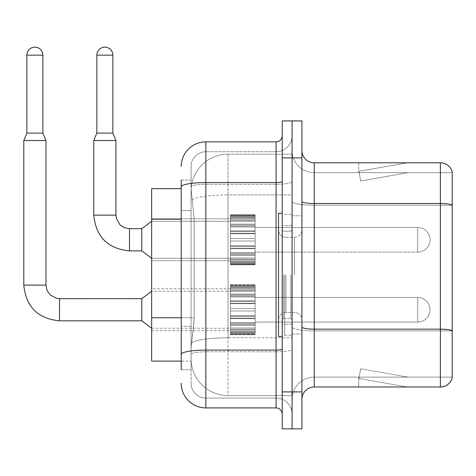 <?xml version="1.0" encoding="UTF-8"?>
<svg xmlns="http://www.w3.org/2000/svg" width="476" height="476" viewBox="0 0 476 476"><rect width="100%" height="100%" fill="white"/><g stroke="black" fill="none" stroke-linecap="round" stroke-linejoin="round"><path stroke-width="0.36" stroke-dasharray="2.38 1.78" d="M230.485 239.785L230.485 215.152L230.485 239.785M151.654 239.785L151.654 218.847L151.654 239.785M230.485 309.751L230.485 285.112L230.485 309.751M151.654 309.751L151.654 288.807L151.654 309.751M255.124 239.785L255.124 215.152L255.124 239.785M255.124 309.751L255.124 285.112L255.124 309.751M292.074 239.785L292.074 227.469L292.074 239.785M292.074 309.751L292.074 297.429L292.074 309.751M181.219 317.742L194.154 317.742L193.916 324.162L191.221 346.332L194.154 317.742L194.154 219.204L194.154 317.742L151.654 317.742L151.654 361.111L191.156 361.111L191.072 358.648A36.95 36.95 0 0 0 228.022 395.604L292.074 395.604L292.074 337.776L292.074 395.604L228.022 395.604L228.022 337.776L228.022 395.604A36.95 36.95 0 0 1 191.072 358.648L191.072 351.133L191.156 361.111L181.219 361.111M191.221 346.332L191.072 351.133L191.221 346.332M228.022 154.182L292.074 154.182L292.074 194.892L292.074 154.182L228.022 154.182A36.95 36.95 0 0 0 191.12 189.174L194.154 219.204L191.12 189.174A36.95 36.95 0 0 1 228.022 154.182L228.022 194.892L292.074 194.892L292.074 337.776L292.074 194.892L228.022 194.892L228.022 154.182A36.95 36.95 0 0 0 191.12 189.174M181.219 188.669L151.654 188.669L151.654 317.742M301.927 274.89L301.927 215.765L301.927 274.89M292.074 274.89L292.074 335.247L292.074 274.89M284.684 274.89L284.684 335.247L284.684 274.89M292.074 337.71L292.074 201.378L292.074 337.71M452.2 205.227L314.243 205.227L314.243 172.657L452.2 172.657L314.243 172.657L314.243 205.227L452.2 205.227L452.2 330.868L314.243 330.868L314.243 377.123A22.17 22.17 0 0 0 292.074 399.299A22.17 22.17 0 0 1 314.243 377.123L452.2 377.123L452.2 330.868L452.2 377.123L314.243 377.123L314.243 162.804A12.316 12.316 0 0 1 301.927 150.487L301.927 201.378L301.927 150.487M301.927 399.299L301.927 201.378L301.927 399.299A12.316 12.316 0 0 1 314.243 386.982L314.243 330.868A22.17 3.85 0 0 1 292.074 327.018A22.17 3.85 0 0 0 314.243 330.868L314.243 205.227L314.243 330.868L452.2 330.868M452.2 337.71L452.2 171.669A12.316 12.316 0 0 0 440.377 162.804L314.243 162.804M292.074 150.487L292.074 201.378L292.074 150.487A22.17 22.17 0 0 0 314.243 172.657A22.17 22.17 0 0 1 292.074 150.487A22.17 22.17 0 0 0 314.243 172.657M292.074 157.877L292.074 120.922L301.927 120.922L301.927 157.877L292.074 157.877L292.074 120.922L282.22 120.922L282.22 157.877L292.074 157.877L292.074 391.909L292.074 157.877M282.22 157.877L282.22 428.858L292.074 428.858L292.074 391.909L292.074 428.858L301.927 428.858L301.927 157.877M406.266 386.827A9.853 9.853 0 0 0 407.98 386.982L358.708 386.982L407.98 386.982A9.853 9.853 0 0 1 406.266 386.827A9.853 9.853 0 0 0 407.98 386.982A9.853 9.853 0 0 1 406.266 386.827A9.853 9.853 0 0 0 407.98 386.982A9.853 9.853 0 0 1 406.266 386.827A9.853 9.853 0 0 0 407.98 386.982A9.853 9.853 0 0 1 406.266 386.827A9.853 9.853 0 0 0 407.98 386.982A9.853 9.853 0 0 1 406.266 386.827A9.853 9.853 0 0 0 407.98 386.982A9.853 9.853 0 0 1 406.266 386.827A9.853 9.853 0 0 0 407.98 386.982A9.853 9.853 0 0 1 406.266 386.827A9.853 9.853 0 0 0 407.98 386.982A9.853 9.853 0 0 1 406.266 386.827A9.853 9.853 0 0 0 407.98 386.982A9.853 9.853 0 0 1 406.266 386.827L358.958 378.485L406.266 386.827M358.708 377.123L358.708 386.982L358.708 377.123L359.202 377.123L358.958 378.485L359.202 377.123L358.708 377.123L358.708 386.982L358.708 377.123L359.202 377.123L358.958 378.485L359.202 377.123L358.708 377.123L358.708 386.982L358.708 377.123L359.202 377.123L358.958 378.485L359.202 377.123L358.708 377.123L358.708 386.982L358.708 377.123L359.202 377.123L358.958 378.485L359.202 377.123L358.708 377.123L358.708 386.982L358.708 377.123L359.202 377.123L358.958 378.485L359.202 377.123L358.708 377.123L358.708 386.982L358.708 377.123L359.202 377.123L358.958 378.485L359.202 377.123L358.708 377.123L358.708 386.982L358.708 377.123L359.202 377.123L358.958 378.485L359.202 377.123L358.708 377.123L358.708 386.982L358.708 377.123L359.202 377.123L358.958 378.485L359.202 377.123L358.708 377.123L358.708 386.982L358.708 377.123L359.202 377.123L358.958 378.485L359.202 377.123L358.708 377.123M452.2 171.669A12.316 12.316 0 0 0 440.377 162.804L440.377 386.982A12.316 12.316 0 0 0 452.2 378.111M440.377 386.982L314.243 386.982M407.98 162.804L358.708 162.804L407.98 162.804A9.853 9.853 0 0 0 406.266 162.953A9.853 9.853 0 0 1 407.98 162.804A9.853 9.853 0 0 0 406.266 162.953A9.853 9.853 0 0 1 407.98 162.804A9.853 9.853 0 0 0 406.266 162.953A9.853 9.853 0 0 1 407.98 162.804A9.853 9.853 0 0 0 406.266 162.953A9.853 9.853 0 0 1 407.98 162.804A9.853 9.853 0 0 0 406.266 162.953A9.853 9.853 0 0 1 407.98 162.804A9.853 9.853 0 0 0 406.266 162.953A9.853 9.853 0 0 1 407.98 162.804A9.853 9.853 0 0 0 406.266 162.953A9.853 9.853 0 0 1 407.98 162.804A9.853 9.853 0 0 0 406.266 162.953A9.853 9.853 0 0 1 407.98 162.804A9.853 9.853 0 0 0 406.266 162.953A9.853 9.853 0 0 1 407.98 162.804M407.98 377.123L359.202 377.123L407.98 377.123L359.202 377.123L407.98 377.123L359.202 377.123L407.98 377.123L359.202 377.123L407.98 377.123L359.202 377.123L407.98 377.123L359.202 377.123L407.98 377.123L359.202 377.123L407.98 377.123L359.202 377.123L407.98 377.123L359.202 377.123L407.98 377.123L360.671 368.781L359.202 377.123L360.671 368.781L359.202 377.123L360.671 368.781L359.202 377.123L360.671 368.781L359.202 377.123L360.671 368.781L359.202 377.123L360.671 368.781L359.202 377.123L360.671 368.781L359.202 377.123L360.671 368.781L359.202 377.123L360.671 368.781L359.202 377.123L360.671 368.781L407.98 377.123M359.202 172.657L358.708 172.657L359.202 172.657L358.708 172.657L359.202 172.657L358.708 172.657L359.202 172.657L358.708 172.657L359.202 172.657L358.708 172.657L359.202 172.657L358.708 172.657L359.202 172.657L358.708 172.657L359.202 172.657L358.708 172.657L359.202 172.657L358.708 172.657L359.202 172.657L358.958 171.295L406.266 162.953L358.958 171.295L359.202 172.657L358.958 171.295L406.266 162.953L358.958 171.295L359.202 172.657L358.958 171.295L406.266 162.953L358.958 171.295L359.202 172.657L358.958 171.295L406.266 162.953L358.958 171.295L359.202 172.657L358.958 171.295L406.266 162.953L358.958 171.295L359.202 172.657L358.958 171.295L406.266 162.953L358.958 171.295L359.202 172.657L358.958 171.295L406.266 162.953L358.958 171.295L359.202 172.657L358.958 171.295L406.266 162.953L358.958 171.295L359.202 172.657L358.958 171.295L406.266 162.953L358.958 171.295L359.202 172.657L407.98 172.657L359.202 172.657L407.98 172.657L359.202 172.657L407.98 172.657L359.202 172.657L407.98 172.657L359.202 172.657L407.98 172.657L359.202 172.657L407.98 172.657L359.202 172.657L407.98 172.657L359.202 172.657L407.98 172.657L359.202 172.657L407.98 172.657L359.202 172.657L360.671 180.999L359.202 172.657M358.708 162.804L358.708 172.657L358.708 162.804M407.98 172.657L360.671 180.999L407.98 172.657M181.219 369.733L191.072 369.733L191.072 180.047L191.072 369.733L181.219 369.733L181.219 326.363L181.219 354.37A24.633 4.278 180 0 1 205.852 350.092L276.062 350.092L276.062 407.92A6.158 6.158 0 0 1 282.22 414.078L282.22 135.702L282.22 414.078M181.219 383.281A24.633 24.633 0 0 0 205.852 407.92L205.852 398.067A14.78 14.78 0 0 1 191.072 383.281L191.072 186.854L191.072 383.281A14.78 14.78 0 0 0 205.852 398.067L276.062 398.067L276.062 358.648L276.062 398.067L205.852 398.067L205.852 351.806L276.062 351.806L276.062 358.648L276.062 351.806A16.011 2.779 0 0 0 292.074 349.027L292.074 181.505L292.074 349.027A16.011 2.779 0 0 1 276.062 351.806L276.062 184.289L276.062 351.806L205.852 351.806L205.852 151.719L276.062 151.719A16.011 16.011 0 0 0 292.074 135.702L292.074 181.505L292.074 135.702A16.011 16.011 0 0 1 276.062 151.719L276.062 184.289L276.062 151.719A16.011 16.011 0 0 0 292.074 135.702M282.22 274.89L282.22 336.478L282.22 274.89M191.072 166.499A14.78 14.78 0 0 1 205.852 151.719A14.78 14.78 0 0 0 191.072 166.499L191.072 186.854L191.072 166.499A14.78 14.78 0 0 1 205.852 151.719L205.852 141.86A24.633 24.633 0 0 0 181.219 166.499A24.633 24.633 0 0 1 205.852 141.86L276.062 141.86A6.158 6.158 0 0 0 282.22 135.702A6.158 6.158 0 0 1 276.062 141.86L276.062 350.092A6.158 1.071 -0 0 0 282.22 349.027M205.852 407.92L276.062 407.92M181.219 210.582L181.219 326.363L181.219 180.047L181.219 210.582L191.072 210.582L181.219 210.582M181.219 180.047L191.072 180.047L181.219 180.047L181.219 354.37M205.852 151.719L276.062 151.719M292.074 414.078A16.011 16.011 0 0 0 276.062 398.067A16.011 16.011 0 0 1 292.074 414.078A16.011 16.011 0 0 0 276.062 398.067M292.074 322.068L417.714 322.068L417.714 309.751L417.714 322.068A12.316 12.316 0 0 0 430.03 309.751A12.316 12.316 0 0 0 417.714 297.429A12.316 12.316 0 0 1 430.03 309.751A12.316 12.316 0 0 1 417.714 322.068A12.316 12.316 0 0 0 430.03 309.751A12.316 12.316 0 0 0 417.714 297.429A12.316 12.316 0 0 1 430.03 309.751A12.316 12.316 0 0 1 417.714 322.068A12.316 12.316 0 0 0 430.03 309.751A12.316 12.316 0 0 0 417.714 297.429A12.316 12.316 0 0 1 430.03 309.751A12.316 12.316 0 0 1 417.714 322.068A12.316 12.316 0 0 0 430.03 309.751A12.316 12.316 0 0 0 417.714 297.429A12.316 12.316 0 0 1 430.03 309.751A12.316 12.316 0 0 1 417.714 322.068A12.316 12.316 0 0 0 430.03 309.751A12.316 12.316 0 0 0 417.714 297.429A12.316 12.316 0 0 1 430.03 309.751A12.316 12.316 0 0 1 417.714 322.068A12.316 12.316 0 0 0 430.03 309.751A12.316 12.316 0 0 0 417.714 297.429A12.316 12.316 0 0 1 430.03 309.751A12.316 12.316 0 0 1 417.714 322.068A12.316 12.316 0 0 0 430.03 309.751A12.316 12.316 0 0 0 417.714 297.429A12.316 12.316 0 0 1 430.03 309.751A12.316 12.316 0 0 1 417.714 322.068A12.316 12.316 0 0 0 430.03 309.751A12.316 12.316 0 0 0 417.714 297.429A12.316 12.316 0 0 1 430.03 309.751A12.316 12.316 0 0 1 417.714 322.068A12.316 12.316 0 0 0 430.03 309.751A12.316 12.316 0 0 0 417.714 297.429A12.316 12.316 0 0 1 430.03 309.751A12.316 12.316 0 0 1 417.714 322.068A12.316 12.316 0 0 0 430.03 309.751A12.316 12.316 0 0 0 417.714 297.429L417.714 322.068L417.714 297.429L417.714 322.068L417.714 297.429L417.714 322.068L417.714 297.429L417.714 322.068L417.714 297.429L417.714 322.068L417.714 297.429L417.714 322.068L417.714 297.429L417.714 322.068L417.714 297.429L417.714 322.068L417.714 297.429L417.714 322.068L417.714 297.429L417.714 322.068L417.714 297.429L417.714 322.068L417.714 297.429L417.714 322.068L417.714 297.429L417.714 322.068L417.714 297.429L417.714 322.068L417.714 297.429L417.714 322.068L417.714 297.429L417.714 322.068L417.714 297.429L417.714 322.068L417.714 297.429L417.714 322.068L417.714 297.429L292.074 297.429M42.894 133.119L42.894 55.151L42.894 133.119L42.894 55.151L42.894 133.119L42.894 55.151L42.894 133.119L42.894 55.151L42.894 133.119L42.894 55.151L42.894 133.119L42.894 55.151L42.894 133.119L42.894 55.151L42.894 133.119L42.894 55.151L42.894 133.119L42.894 55.151L26.882 55.151L42.894 55.151A8.009 8.009 0 0 0 34.885 47.142A8.009 8.009 0 0 0 26.882 55.151A8.009 8.009 0 0 1 34.885 47.142A8.009 8.009 0 0 1 42.894 55.151A8.009 8.009 0 0 0 34.885 47.142A8.009 8.009 0 0 0 26.882 55.151A8.009 8.009 0 0 1 34.885 47.142A8.009 8.009 0 0 1 42.894 55.151A8.009 8.009 0 0 0 34.885 47.142A8.009 8.009 0 0 0 26.882 55.151A8.009 8.009 0 0 1 34.885 47.142A8.009 8.009 0 0 1 42.894 55.151A8.009 8.009 0 0 0 34.885 47.142A8.009 8.009 0 0 0 26.882 55.151A8.009 8.009 0 0 1 34.885 47.142A8.009 8.009 0 0 1 42.894 55.151A8.009 8.009 0 0 0 34.885 47.142A8.009 8.009 0 0 0 26.882 55.151A8.009 8.009 0 0 1 34.885 47.142A8.009 8.009 0 0 1 42.894 55.151A8.009 8.009 0 0 0 34.885 47.142A8.009 8.009 0 0 0 26.882 55.151A8.009 8.009 0 0 1 34.885 47.142A8.009 8.009 0 0 1 42.894 55.151A8.009 8.009 0 0 0 34.885 47.142A8.009 8.009 0 0 0 26.882 55.151A8.009 8.009 0 0 1 34.885 47.142A8.009 8.009 0 0 1 42.894 55.151A8.009 8.009 0 0 0 34.885 47.142A8.009 8.009 0 0 0 26.882 55.151A8.009 8.009 0 0 1 34.885 47.142A8.009 8.009 0 0 1 42.894 55.151A8.009 8.009 0 0 0 34.885 47.142A8.009 8.009 0 0 0 26.882 55.151A8.009 8.009 0 0 1 34.885 47.142A8.009 8.009 0 0 1 42.894 55.151L42.894 133.119L26.882 133.119L42.894 133.119L26.882 133.119L42.894 133.119L26.882 133.119L42.894 133.119L26.882 133.119L42.894 133.119L26.882 133.119L42.894 133.119L26.882 133.119L42.894 133.119L26.882 133.119L42.894 133.119L26.882 133.119L42.894 133.119L26.882 133.119L42.894 133.119L26.882 133.119L42.894 133.119L26.882 133.119L42.894 133.119L26.882 133.119L42.894 133.119L26.882 133.119L42.894 133.119L26.882 133.119L42.894 133.119L26.882 133.119L42.894 133.119L26.882 133.119L42.894 133.119L26.882 133.119L42.894 133.119L26.882 133.119L34.885 133.119L26.882 133.119L23.8 140.509L45.97 140.509L23.8 140.509L45.97 140.509L23.8 140.509L45.97 140.509L23.8 140.509L45.97 140.509L23.8 140.509L45.97 140.509L23.8 140.509L45.97 140.509L23.8 140.509L45.97 140.509L23.8 140.509L45.97 140.509L23.8 140.509L45.97 140.509L23.8 140.509L45.97 140.509L23.8 140.509L45.97 140.509L23.8 140.509L45.97 140.509L23.8 140.509L45.97 140.509L23.8 140.509L45.97 140.509L23.8 140.509L45.97 140.509L23.8 140.509L45.97 140.509L23.8 140.509L45.97 140.509L23.8 140.509L45.97 140.509L23.8 140.509L23.8 285.112L23.8 140.509L23.8 285.112L23.8 140.509L23.8 285.112L23.8 140.509L23.8 285.112L23.8 140.509L23.8 285.112L23.8 140.509L23.8 285.112L23.8 140.509L23.8 285.112L23.8 140.509L23.8 285.112L23.8 140.509L23.8 285.112L23.8 140.509L45.97 140.509L45.97 285.112L45.97 140.509L45.97 285.112L45.97 140.509L45.97 285.112L45.97 140.509L45.97 285.112L45.97 140.509L45.97 285.112L45.97 140.509L45.97 285.112L45.97 140.509L45.97 285.112L45.97 140.509L45.97 285.112L45.97 140.509L45.97 285.112L45.97 140.509L42.894 133.119L45.97 140.509M141.8 320.836L151.654 328.226L141.8 320.836L59.518 320.836L141.8 320.836L151.654 328.226L141.8 320.836L59.518 320.836L141.8 320.836L151.654 328.226L141.8 320.836L59.518 320.836L141.8 320.836L151.654 328.226L141.8 320.836L59.518 320.836L141.8 320.836L151.654 328.226L141.8 320.836L59.518 320.836L141.8 320.836L151.654 328.226L141.8 320.836L59.518 320.836L141.8 320.836L151.654 328.226L141.8 320.836L59.518 320.836L141.8 320.836L151.654 328.226L141.8 320.836L59.518 320.836L141.8 320.836L151.654 328.226L141.8 320.836L59.518 320.836L59.518 309.751L59.518 320.836L141.8 320.836L141.8 298.666L141.8 320.836L141.8 298.666L141.8 320.836L141.8 298.666L141.8 320.836L141.8 298.666L141.8 320.836L141.8 298.666L141.8 320.836L141.8 298.666L141.8 320.836L141.8 298.666L141.8 320.836L141.8 298.666L141.8 320.836L141.8 298.666L141.8 320.836L141.8 298.666L141.8 320.836L141.8 298.666L141.8 320.836L141.8 298.666L141.8 320.836L141.8 298.666L141.8 320.836L141.8 298.666L141.8 320.836L141.8 298.666L141.8 320.836L141.8 298.666L141.8 320.836L141.8 298.666L141.8 320.836L141.8 298.666L141.8 309.751L141.8 298.666L59.518 298.666L59.518 320.836L59.518 298.666L59.518 320.836L59.518 298.666L59.518 320.836L59.518 298.666L59.518 320.836L59.518 298.666L59.518 320.836L59.518 298.666L59.518 320.836L59.518 298.666L59.518 320.836L59.518 298.666L59.518 320.836L59.518 298.666L59.518 320.836L59.518 298.666L59.518 320.836L59.518 298.666L59.518 320.836L59.518 298.666L59.518 320.836L59.518 298.666L59.518 320.836L59.518 298.666L59.518 320.836L59.518 298.666L59.518 320.836L59.518 298.666L59.518 320.836L59.518 298.666L59.518 320.836L59.518 298.666L56.346 298.285L49.938 294.698L47.047 290.402L45.97 285.112L23.8 285.112M42.894 55.151L26.882 55.151L26.882 133.119L23.8 140.509M230.485 333.884L230.485 332.385L230.485 334.723L230.485 333.884L255.124 333.884L255.124 331.623L230.485 331.623L230.485 333.123L230.485 331.623L255.124 331.623L255.124 334.723L255.124 331.623L255.124 333.123L255.124 331.623L230.485 331.623L230.485 332.385L255.124 332.385L255.124 334.723L255.124 330.677L255.124 333.123L255.124 331.623L230.485 331.623L230.485 333.123L230.485 330.677L230.485 333.123L255.124 333.123L255.124 329.404L255.124 334.723L255.124 327.958L255.124 333.123L255.124 331.623L230.485 331.623L255.124 331.623L255.124 334.723L255.124 327.958L255.124 333.123L255.124 331.623L230.485 331.623L230.485 332.385L255.124 332.385L255.124 334.723L255.124 325.423L255.124 333.123L255.124 331.623L230.485 331.623L230.485 333.123L255.124 333.123L255.124 324.501L255.124 334.723L255.124 322.508L255.124 333.123L255.124 331.623L230.485 331.623L255.124 331.623L255.124 334.723L255.124 322.508L255.124 333.123L255.124 331.623L230.485 331.623L230.485 333.884L255.124 333.884L255.124 334.723L255.124 318.64L255.124 333.123L255.124 331.623L230.485 331.623L230.485 333.123L230.485 331.623L255.124 331.623L255.124 334.723L255.124 318.152L255.124 333.123L255.124 331.623L230.485 331.623L230.485 329.404L230.485 330.677L255.124 330.677L255.124 315.808L255.124 334.723L255.124 310.983L255.124 333.123L255.124 331.623L230.485 331.623L255.124 331.623L255.124 334.723L255.124 308.519L255.124 333.123L255.124 331.623L230.485 331.623L230.485 332.385L255.124 332.385L255.124 334.723L255.124 303.2L255.124 333.123L255.124 331.623L230.485 331.623L230.485 333.123L255.124 333.123L255.124 303.2L255.124 334.723L255.124 301.344L255.124 333.123L255.124 331.623L230.485 331.623L255.124 331.623L255.124 334.723L255.124 333.152L255.124 334.723L255.124 333.884L230.485 333.884L230.485 332.385L255.124 332.385L255.124 331.623L255.124 333.123L255.124 300.862L255.124 333.123L255.124 331.623L230.485 331.623L230.485 334.723L230.485 333.152L230.485 334.723L255.124 334.723L255.124 333.152L255.124 334.723L230.485 334.723L230.485 333.884L255.124 333.884L230.485 333.884L230.485 331.623L230.485 333.123L255.124 333.123L255.124 296.066L255.124 333.884L230.485 333.884L230.485 334.723L230.485 333.152L255.124 333.152L230.485 333.152L230.485 334.723L255.124 334.723L230.485 334.723L230.485 332.385L255.124 332.385L230.485 332.385L230.485 334.723L230.485 333.152L255.124 333.152L230.485 333.152L230.485 334.723L255.124 334.723L230.485 334.723L230.485 333.884L255.124 333.884L230.485 333.884L230.485 331.623L255.124 331.623L255.124 333.123L255.124 296.066L255.124 330.677L230.485 330.677L230.485 333.123L230.485 331.623L230.485 332.385L255.124 332.385L230.485 332.385L230.485 334.723L230.485 333.152L255.124 333.152L230.485 333.152L230.485 334.723L255.124 334.723L230.485 334.723L230.485 333.884L255.124 333.884L230.485 333.884L230.485 327.958L230.485 329.404L255.124 329.404L255.124 294.995L255.124 329.404L230.485 329.404L230.485 330.677L255.124 330.677L230.485 330.677L230.485 333.123L255.124 333.123L230.485 333.123L230.485 331.623L255.124 331.623L230.485 331.623L230.485 332.385L255.124 332.385L230.485 332.385L230.485 334.723L230.485 333.152L255.124 333.152L230.485 333.152L230.485 334.723L255.124 334.723L230.485 334.723L230.485 333.884L255.124 333.884L230.485 333.884L230.485 327.958L230.485 329.231L230.485 327.958L255.124 327.958L255.124 329.231L255.124 294.073L255.124 329.231L255.124 327.958L230.485 327.958L230.485 329.404L255.124 329.404L230.485 329.404L230.485 330.677L255.124 330.677L230.485 330.677L230.485 333.123L255.124 333.123L230.485 333.123L230.485 331.623L255.124 331.623L255.124 332.385L230.485 332.385L255.124 332.385L230.485 332.385L230.485 334.723L230.485 333.152L255.124 333.152L230.485 333.152L230.485 334.723L255.124 334.723L230.485 334.723L230.485 333.884L255.124 333.884L230.485 333.884L230.485 331.623L230.485 332.385L255.124 332.385L230.485 332.385L230.485 334.723L230.485 333.152L255.124 333.152L230.485 333.152L230.485 334.723L255.124 334.723L230.485 334.723L230.485 333.884L255.124 333.884L230.485 333.884L230.485 325.423L230.485 329.231L255.124 329.231L255.124 290.271L255.124 329.231L230.485 329.231L230.485 327.958L255.124 327.958L230.485 327.958L230.485 329.404L255.124 329.404L230.485 329.404L230.485 330.677L255.124 330.677L230.485 330.677L230.485 333.123L255.124 333.123L230.485 333.123L230.485 331.623L255.124 331.623L255.124 333.123L230.485 333.123L230.485 324.501L230.485 325.423L255.124 325.423L255.124 290.271L255.124 325.423L230.485 325.423L230.485 329.231L255.124 329.231L230.485 329.231L230.485 327.958L255.124 327.958L230.485 327.958L230.485 329.404L255.124 329.404L230.485 329.404L230.485 330.677L255.124 330.677L230.485 330.677L230.485 333.123L255.124 333.123L230.485 333.123L230.485 331.623L230.485 332.385L255.124 332.385L230.485 332.385L230.485 334.723L230.485 333.152L255.124 333.152L230.485 333.152L230.485 334.723L255.124 334.723L230.485 334.723L230.485 333.884L255.124 333.884L230.485 333.884L230.485 322.508L230.485 324.501L255.124 324.501L255.124 290.092L255.124 324.501L230.485 324.501L230.485 325.423L255.124 325.423L230.485 325.423L230.485 329.231L255.124 329.231L230.485 329.231L230.485 327.958L255.124 327.958L230.485 327.958L230.485 329.404L255.124 329.404L230.485 329.404L230.485 330.677L255.124 330.677L230.485 330.677L230.485 333.123L255.124 333.123L230.485 333.123L230.485 331.623L255.124 331.623L230.485 331.623L230.485 332.385L255.124 332.385L230.485 332.385L230.485 334.723L230.485 333.152L255.124 333.152L230.485 333.152L230.485 334.723L255.124 334.723L230.485 334.723L230.485 333.884L255.124 333.884L230.485 333.884L230.485 322.508L230.485 323.43L230.485 322.508L255.124 322.508L255.124 323.43L255.124 288.819L255.124 323.43L255.124 322.508L230.485 322.508L230.485 324.501L255.124 324.501L230.485 324.501L230.485 325.423L255.124 325.423L230.485 325.423L230.485 329.231L255.124 329.231L230.485 329.231L230.485 327.958L255.124 327.958L230.485 327.958L230.485 329.404L255.124 329.404L230.485 329.404L230.485 330.677L255.124 330.677L230.485 330.677L230.485 333.123L255.124 333.123L230.485 333.123L230.485 331.623L255.124 331.623L255.124 332.385L230.485 332.385L230.485 334.723L230.485 333.152L255.124 333.152L230.485 333.152L230.485 334.723L255.124 334.723L230.485 334.723L230.485 333.884L255.124 333.884L230.485 333.884L230.485 331.623L230.485 332.385L255.124 332.385L230.485 332.385L230.485 334.723L230.485 333.152L255.124 333.152L230.485 333.152L230.485 334.723L255.124 334.723L230.485 334.723L230.485 333.884L255.124 333.884L230.485 333.884L230.485 318.64L230.485 323.43L255.124 323.43L255.124 286.379L255.124 323.43L230.485 323.43L230.485 322.508L255.124 322.508L230.485 322.508L230.485 324.501L255.124 324.501L230.485 324.501L230.485 325.423L255.124 325.423L230.485 325.423L230.485 329.231L255.124 329.231L230.485 329.231L230.485 327.958L255.124 327.958L230.485 327.958L230.485 329.404L255.124 329.404L230.485 329.404L230.485 330.677L255.124 330.677L230.485 330.677L230.485 333.123L255.124 333.123L230.485 333.123L230.485 331.623L255.124 331.623L255.124 333.123L230.485 333.123L230.485 318.152L230.485 318.64L255.124 318.64L255.124 286.379L255.124 318.64L230.485 318.64L230.485 323.43L255.124 323.43L230.485 323.43L230.485 322.508L255.124 322.508L230.485 322.508L230.485 324.501L255.124 324.501L230.485 324.501L230.485 325.423L255.124 325.423L230.485 325.423L230.485 329.231L255.124 329.231L230.485 329.231L230.485 327.958L255.124 327.958L230.485 327.958L230.485 329.404L255.124 329.404L230.485 329.404L230.485 330.677L255.124 330.677L230.485 330.677L230.485 333.123L230.485 331.623L230.485 332.385L255.124 332.385L230.485 332.385L230.485 334.723L230.485 333.152L255.124 333.152L230.485 333.152L230.485 334.723L255.124 334.723L230.485 334.723L230.485 333.884L255.124 333.884L230.485 333.884L230.485 315.808L230.485 318.152L255.124 318.152L255.124 286.379L255.124 318.152L230.485 318.152L230.485 318.64L255.124 318.64L230.485 318.64L230.485 323.43L255.124 323.43L230.485 323.43L230.485 322.508L255.124 322.508L230.485 322.508L230.485 324.501L255.124 324.501L230.485 324.501L230.485 325.423L255.124 325.423L230.485 325.423L230.485 329.231L255.124 329.231L230.485 329.231L230.485 327.958L255.124 327.958L230.485 327.958L230.485 329.404L255.124 329.404L230.485 329.404L230.485 330.677L255.124 330.677L230.485 330.677L230.485 333.123L255.124 333.123L230.485 333.123L230.485 331.623L255.124 331.623L230.485 331.623L230.485 332.385L255.124 332.385L230.485 332.385L230.485 334.723L230.485 333.152L255.124 333.152L230.485 333.152L230.485 334.723L255.124 334.723L230.485 334.723L230.485 333.884L255.124 333.884L230.485 333.884L230.485 315.808L230.485 316.296L230.485 315.808L255.124 315.808L255.124 316.296L255.124 285.618L255.124 316.296L255.124 315.808L230.485 315.808L230.485 318.152L255.124 318.152L230.485 318.152L230.485 318.64L255.124 318.64L230.485 318.64L230.485 323.43L255.124 323.43L230.485 323.43L230.485 322.508L255.124 322.508L230.485 322.508L230.485 324.501L255.124 324.501L230.485 324.501L230.485 325.423L255.124 325.423L230.485 325.423L230.485 329.231L255.124 329.231L230.485 329.231L230.485 327.958L255.124 327.958L230.485 327.958L230.485 329.404L255.124 329.404L230.485 329.404L230.485 330.677L255.124 330.677L230.485 330.677L230.485 333.123L255.124 333.123L230.485 333.123L230.485 331.623L255.124 331.623L255.124 332.385L230.485 332.385L255.124 332.385L230.485 332.385L230.485 334.723L230.485 333.152L255.124 333.152L230.485 333.152L230.485 334.723L255.124 334.723L230.485 334.723L230.485 333.884L255.124 333.884L230.485 333.884L230.485 331.623L230.485 332.385L255.124 332.385L230.485 332.385L230.485 334.723L230.485 333.152L255.124 333.152L230.485 333.152L230.485 334.723L255.124 334.723L230.485 334.723L230.485 333.884L255.124 333.884L230.485 333.884L230.485 310.983L230.485 316.296L255.124 316.296L255.124 284.773L255.124 316.296L230.485 316.296L230.485 315.808L255.124 315.808L230.485 315.808L230.485 318.152L255.124 318.152L230.485 318.152L230.485 318.64L255.124 318.64L230.485 318.64L230.485 323.43L255.124 323.43L230.485 323.43L230.485 322.508L255.124 322.508L230.485 322.508L230.485 324.501L255.124 324.501L230.485 324.501L230.485 325.423L255.124 325.423L230.485 325.423L230.485 329.231L255.124 329.231L230.485 329.231L230.485 327.958L255.124 327.958L230.485 327.958L230.485 329.404L255.124 329.404L230.485 329.404L230.485 330.677L255.124 330.677L230.485 330.677L230.485 333.123L255.124 333.123L230.485 333.123L230.485 331.623L255.124 331.623L255.124 333.123L230.485 333.123L230.485 308.519L230.485 310.983L255.124 310.983L255.124 284.773L255.124 310.983L230.485 310.983L255.124 310.983L230.485 310.983L230.485 316.296L255.124 316.296L230.485 316.296L230.485 315.808L255.124 315.808L230.485 315.808L230.485 318.152L255.124 318.152L230.485 318.152L230.485 318.64L255.124 318.64L230.485 318.64L230.485 323.43L255.124 323.43L230.485 323.43L230.485 322.508L255.124 322.508L230.485 322.508L230.485 324.501L255.124 324.501L230.485 324.501L230.485 325.423L255.124 325.423L230.485 325.423L230.485 329.231L255.124 329.231L230.485 329.231L230.485 327.958L255.124 327.958L230.485 327.958L230.485 329.404L255.124 329.404L230.485 329.404L230.485 330.677L255.124 330.677L230.485 330.677L230.485 333.123L255.124 333.123L230.485 333.123L230.485 331.623L230.485 332.385L255.124 332.385L230.485 332.385L230.485 334.723L230.485 333.152L255.124 333.152L230.485 333.152L230.485 334.723L255.124 334.723L230.485 334.723L230.485 333.884L255.124 333.884L230.485 333.884L230.485 303.2L230.485 308.519L255.124 308.519L255.124 284.773L255.124 308.519L230.485 308.519L255.124 308.519L230.485 308.519L230.485 310.983L255.124 310.983L230.485 310.983L255.124 310.983L230.485 310.983L230.485 316.296L255.124 316.296L230.485 316.296L230.485 315.808L255.124 315.808L230.485 315.808L230.485 318.152L255.124 318.152L230.485 318.152L230.485 318.64L255.124 318.64L230.485 318.64L230.485 323.43L255.124 323.43L230.485 323.43L230.485 322.508L255.124 322.508L230.485 322.508L230.485 324.501L255.124 324.501L230.485 324.501L230.485 325.423L255.124 325.423L230.485 325.423L230.485 329.231L255.124 329.231L230.485 329.231L230.485 327.958L255.124 327.958L230.485 327.958L230.485 329.404L255.124 329.404L230.485 329.404L230.485 330.677L255.124 330.677L230.485 330.677L230.485 333.123L255.124 333.123L230.485 333.123L230.485 331.623L255.124 331.623L230.485 331.623L230.485 332.385L255.124 332.385L230.485 332.385L230.485 334.723L230.485 333.152L255.124 333.152L230.485 333.152L230.485 334.723L255.124 334.723L230.485 334.723L230.485 333.884L255.124 333.884L230.485 333.884L230.485 303.2L230.485 303.688L230.485 303.2L255.124 303.2L255.124 303.688L255.124 284.773L255.124 303.688L255.124 303.2L230.485 303.2L230.485 308.519L255.124 308.519L230.485 308.519L255.124 308.519L230.485 308.519L230.485 310.983L255.124 310.983L230.485 310.983L255.124 310.983L230.485 310.983L230.485 316.296L255.124 316.296L230.485 316.296L230.485 315.808L255.124 315.808L230.485 315.808L230.485 318.152L255.124 318.152L230.485 318.152L230.485 318.64L255.124 318.64L230.485 318.64L230.485 323.43L255.124 323.43L230.485 323.43L230.485 322.508L255.124 322.508L230.485 322.508L230.485 324.501L255.124 324.501L230.485 324.501L230.485 325.423L255.124 325.423L230.485 325.423L230.485 329.231L255.124 329.231L230.485 329.231L230.485 327.958L255.124 327.958L230.485 327.958L230.485 329.404L255.124 329.404L230.485 329.404L230.485 330.677L255.124 330.677L230.485 330.677L230.485 333.123L255.124 333.123L230.485 333.123L230.485 331.623L255.124 331.623L255.124 332.385L230.485 332.385L230.485 334.723L230.485 333.152L255.124 333.152L230.485 333.152L230.485 334.723L255.124 334.723L230.485 334.723L230.485 333.884L255.124 333.884L230.485 333.884M230.485 301.344L230.485 303.688L230.485 300.862L230.485 301.344L255.124 301.344L255.124 284.773L255.124 303.688L255.124 284.773L255.124 301.344L230.485 301.344L230.485 303.688L255.124 303.688L230.485 303.688L230.485 296.066L230.485 300.862L255.124 300.862L255.124 284.773L255.124 300.862L230.485 300.862L230.485 301.344L255.124 301.344L230.485 301.344L230.485 303.688L255.124 303.688L230.485 303.688L230.485 303.2L255.124 303.2L230.485 303.2L230.485 296.066L230.485 296.988L230.485 296.066L255.124 296.066L255.124 296.988L255.124 284.773L255.124 296.988L255.124 296.066L230.485 296.066L230.485 300.862L255.124 300.862L230.485 300.862L230.485 301.344L255.124 301.344L230.485 301.344L230.485 303.688L255.124 303.688L230.485 303.688L230.485 303.2L255.124 303.2L230.485 303.2L230.485 308.519L255.124 308.519L230.485 308.519L255.124 308.519L230.485 308.519L230.485 294.995L230.485 296.988L255.124 296.988L255.124 284.773L255.124 296.988L230.485 296.988L230.485 296.066L255.124 296.066L230.485 296.066L230.485 300.862L255.124 300.862L230.485 300.862L230.485 301.344L255.124 301.344L230.485 301.344L230.485 303.688L255.124 303.688L230.485 303.688L230.485 303.2L255.124 303.2L230.485 303.2L230.485 308.519L255.124 308.519L230.485 308.519L255.124 308.519L230.485 308.519L230.485 310.983L255.124 310.983L230.485 310.983L255.124 310.983L230.485 310.983L230.485 294.073L230.485 294.995L255.124 294.995L255.124 284.773L255.124 294.995L230.485 294.995L230.485 296.988L255.124 296.988L230.485 296.988L230.485 296.066L255.124 296.066L230.485 296.066L230.485 300.862L255.124 300.862L230.485 300.862L230.485 301.344L255.124 301.344L230.485 301.344L230.485 303.688L255.124 303.688L230.485 303.688L230.485 303.2L255.124 303.2L230.485 303.2L230.485 308.519L255.124 308.519L230.485 308.519L255.124 308.519L230.485 308.519L230.485 310.983L255.124 310.983L230.485 310.983L255.124 310.983L230.485 310.983L230.485 316.296L255.124 316.296L230.485 316.296L230.485 290.271L230.485 294.073L255.124 294.073L255.124 284.773L255.124 294.073L230.485 294.073L230.485 294.995L255.124 294.995L230.485 294.995L230.485 296.988L255.124 296.988L230.485 296.988L230.485 296.066L255.124 296.066L230.485 296.066L230.485 300.862L255.124 300.862L230.485 300.862L230.485 301.344L255.124 301.344L230.485 301.344L230.485 303.688L255.124 303.688L230.485 303.688L230.485 303.2L255.124 303.2L230.485 303.2L230.485 308.519L255.124 308.519L230.485 308.519L255.124 308.519L230.485 308.519L230.485 310.983L255.124 310.983L230.485 310.983L255.124 310.983L230.485 310.983L230.485 316.296L255.124 316.296L230.485 316.296L230.485 315.808L255.124 315.808L230.485 315.808L230.485 290.271L230.485 291.538L230.485 290.271L255.124 290.271L255.124 291.538L255.124 284.773L255.124 291.538L255.124 290.271L230.485 290.271L230.485 294.073L255.124 294.073L230.485 294.073L230.485 294.995L255.124 294.995L230.485 294.995L230.485 296.988L255.124 296.988L230.485 296.988L230.485 296.066L255.124 296.066L230.485 296.066L230.485 300.862L255.124 300.862L230.485 300.862L230.485 301.344L255.124 301.344L230.485 301.344L230.485 303.688L255.124 303.688L230.485 303.688L230.485 303.2L255.124 303.2L230.485 303.2L230.485 308.519L255.124 308.519L230.485 308.519L255.124 308.519L230.485 308.519L230.485 310.983L255.124 310.983L230.485 310.983L255.124 310.983L230.485 310.983L230.485 316.296L255.124 316.296L230.485 316.296L230.485 315.808L255.124 315.808L230.485 315.808L230.485 318.152L255.124 318.152L230.485 318.152L230.485 290.092L230.485 291.538L255.124 291.538L255.124 284.773L255.124 291.538L230.485 291.538L230.485 290.271L255.124 290.271L230.485 290.271L230.485 294.073L255.124 294.073L230.485 294.073L230.485 294.995L255.124 294.995L230.485 294.995L230.485 296.988L255.124 296.988L230.485 296.988L230.485 296.066L255.124 296.066L230.485 296.066L230.485 300.862L255.124 300.862L230.485 300.862L230.485 301.344L255.124 301.344L230.485 301.344L230.485 303.688L255.124 303.688L230.485 303.688L230.485 303.2L255.124 303.2L230.485 303.2L230.485 308.519L255.124 308.519L230.485 308.519L255.124 308.519L230.485 308.519L230.485 310.983L255.124 310.983L230.485 310.983L255.124 310.983L230.485 310.983L230.485 316.296L255.124 316.296L230.485 316.296L230.485 315.808L255.124 315.808L230.485 315.808L230.485 318.152L255.124 318.152L230.485 318.152L230.485 318.64L255.124 318.64L230.485 318.64L230.485 288.819L230.485 290.092L255.124 290.092L255.124 284.773L255.124 290.092L230.485 290.092L230.485 291.538L255.124 291.538L230.485 291.538L230.485 290.271L255.124 290.271L230.485 290.271L230.485 294.073L255.124 294.073L230.485 294.073L230.485 294.995L255.124 294.995L230.485 294.995L230.485 296.988L255.124 296.988L230.485 296.988L230.485 296.066L255.124 296.066L230.485 296.066L230.485 300.862L255.124 300.862L230.485 300.862L230.485 301.344L255.124 301.344L230.485 301.344L230.485 303.688L255.124 303.688L230.485 303.688L230.485 303.2L255.124 303.2L230.485 303.2L230.485 308.519L255.124 308.519L230.485 308.519L255.124 308.519L230.485 308.519L230.485 310.983L255.124 310.983L230.485 310.983L255.124 310.983L230.485 310.983L230.485 316.296L255.124 316.296L230.485 316.296L230.485 315.808L255.124 315.808L230.485 315.808L230.485 318.152L255.124 318.152L230.485 318.152L230.485 318.64L255.124 318.64L230.485 318.64L230.485 323.43L255.124 323.43L230.485 323.43L230.485 286.379L230.485 288.819L255.124 288.819L255.124 284.773L255.124 288.819L230.485 288.819L230.485 290.092L255.124 290.092L230.485 290.092L230.485 291.538L255.124 291.538L230.485 291.538L230.485 290.271L255.124 290.271L230.485 290.271L230.485 294.073L255.124 294.073L230.485 294.073L230.485 294.995L255.124 294.995L230.485 294.995L230.485 296.988L255.124 296.988L230.485 296.988L230.485 296.066L255.124 296.066L230.485 296.066L230.485 300.862L255.124 300.862L230.485 300.862L230.485 301.344L255.124 301.344L230.485 301.344L230.485 303.688L255.124 303.688L230.485 303.688L230.485 303.2L255.124 303.2L230.485 303.2L230.485 308.519L255.124 308.519L230.485 308.519L255.124 308.519L230.485 308.519L230.485 310.983L255.124 310.983L230.485 310.983L255.124 310.983L230.485 310.983L230.485 316.296L255.124 316.296L230.485 316.296L230.485 315.808L255.124 315.808L230.485 315.808L230.485 318.152L255.124 318.152L230.485 318.152L230.485 318.64L255.124 318.64L230.485 318.64L230.485 323.43L255.124 323.43L230.485 323.43L230.485 322.508L255.124 322.508L230.485 322.508L230.485 286.379L230.485 287.873L230.485 286.379L255.124 286.379L255.124 287.873L255.124 284.773L255.124 287.873L255.124 286.379L230.485 286.379L230.485 288.819L255.124 288.819L230.485 288.819L230.485 290.092L255.124 290.092L230.485 290.092L230.485 291.538L255.124 291.538L230.485 291.538L230.485 290.271L255.124 290.271L230.485 290.271L230.485 294.073L255.124 294.073L230.485 294.073L230.485 294.995L255.124 294.995L230.485 294.995L230.485 296.988L255.124 296.988L230.485 296.988L230.485 296.066L255.124 296.066L230.485 296.066L230.485 300.862L255.124 300.862L230.485 300.862L230.485 301.344L255.124 301.344L230.485 301.344L230.485 303.688L255.124 303.688L230.485 303.688L230.485 303.2L255.124 303.2L230.485 303.2L230.485 308.519L255.124 308.519L230.485 308.519L255.124 308.519L230.485 308.519L230.485 310.983L255.124 310.983L230.485 310.983L255.124 310.983L230.485 310.983L230.485 316.296L255.124 316.296L230.485 316.296L230.485 315.808L255.124 315.808L230.485 315.808L230.485 318.152L255.124 318.152L230.485 318.152L230.485 318.64L255.124 318.64L230.485 318.64L230.485 323.43L255.124 323.43L230.485 323.43L230.485 322.508L255.124 322.508L230.485 322.508L230.485 324.501L255.124 324.501L230.485 324.501L230.485 286.379L230.485 287.873L230.485 287.111L230.485 287.873L255.124 287.873L255.124 284.773L255.124 287.873L230.485 287.873L230.485 286.379L255.124 286.379L230.485 286.379L230.485 288.819L255.124 288.819L230.485 288.819L230.485 290.092L255.124 290.092L230.485 290.092L230.485 291.538L255.124 291.538L230.485 291.538L230.485 290.271L255.124 290.271L230.485 290.271L230.485 294.073L255.124 294.073L230.485 294.073L230.485 294.995L255.124 294.995L230.485 294.995L230.485 296.988L255.124 296.988L230.485 296.988L230.485 296.066L255.124 296.066L230.485 296.066L230.485 300.862L255.124 300.862L230.485 300.862L230.485 301.344L255.124 301.344L230.485 301.344L230.485 303.688L255.124 303.688L230.485 303.688L230.485 303.2L255.124 303.2L230.485 303.2L230.485 308.519L255.124 308.519L230.485 308.519L255.124 308.519L230.485 308.519L230.485 310.983L255.124 310.983L230.485 310.983L255.124 310.983L230.485 310.983L230.485 316.296L255.124 316.296L230.485 316.296L230.485 315.808L255.124 315.808L230.485 315.808L230.485 318.152L255.124 318.152L230.485 318.152L230.485 318.64L255.124 318.64L230.485 318.64L230.485 323.43L255.124 323.43L230.485 323.43L230.485 322.508L255.124 322.508L230.485 322.508L230.485 324.501L255.124 324.501L230.485 324.501L230.485 325.423L255.124 325.423L230.485 325.423L230.485 329.231L230.485 285.618L230.485 287.111L255.124 287.111L255.124 284.773L255.124 287.111L230.485 287.111L230.485 287.873L255.124 287.873L230.485 287.873L230.485 286.379L255.124 286.379L230.485 286.379L230.485 288.819L255.124 288.819L230.485 288.819L230.485 290.092L255.124 290.092L230.485 290.092L230.485 291.538L255.124 291.538L230.485 291.538L230.485 290.271L255.124 290.271L230.485 290.271L230.485 294.073L255.124 294.073L230.485 294.073L230.485 294.995L255.124 294.995L230.485 294.995L230.485 296.988L255.124 296.988L230.485 296.988L230.485 296.066L255.124 296.066L230.485 296.066L230.485 300.862L255.124 300.862L230.485 300.862L230.485 301.344L255.124 301.344L230.485 301.344L230.485 303.688L255.124 303.688L230.485 303.688L230.485 303.2L255.124 303.2L230.485 303.2L230.485 308.519L255.124 308.519L230.485 308.519L255.124 308.519L230.485 308.519L230.485 310.983L255.124 310.983L230.485 310.983L255.124 310.983L230.485 310.983L230.485 316.296L255.124 316.296L230.485 316.296L230.485 315.808L255.124 315.808L230.485 315.808L230.485 318.152L255.124 318.152L230.485 318.152L230.485 318.64L255.124 318.64L230.485 318.64L230.485 323.43L255.124 323.43L230.485 323.43L230.485 322.508L255.124 322.508L230.485 322.508L230.485 324.501L255.124 324.501L230.485 324.501L230.485 325.423L255.124 325.423L230.485 325.423L230.485 329.231L255.124 329.231L230.485 329.231L230.485 284.773L230.485 285.618L255.124 285.618L255.124 284.773L255.124 286.344L255.124 284.773L255.124 285.618L230.485 285.618L230.485 287.111L255.124 287.111L230.485 287.111L230.485 287.873L255.124 287.873L230.485 287.873L230.485 286.379L255.124 286.379L230.485 286.379L230.485 288.819L255.124 288.819L230.485 288.819L230.485 290.092L255.124 290.092L230.485 290.092L230.485 291.538L255.124 291.538L230.485 291.538L230.485 290.271L255.124 290.271L230.485 290.271L230.485 294.073L255.124 294.073L230.485 294.073L230.485 294.995L255.124 294.995L230.485 294.995L230.485 296.988L255.124 296.988L230.485 296.988L230.485 296.066L255.124 296.066L230.485 296.066L230.485 300.862L255.124 300.862L230.485 300.862L230.485 301.344L255.124 301.344L230.485 301.344L230.485 303.688L255.124 303.688L230.485 303.688L230.485 303.2L255.124 303.2L230.485 303.2L230.485 308.519L255.124 308.519L230.485 308.519L255.124 308.519L230.485 308.519L230.485 310.983L255.124 310.983L230.485 310.983L255.124 310.983L230.485 310.983L230.485 316.296L255.124 316.296L230.485 316.296L230.485 315.808L255.124 315.808L230.485 315.808L230.485 318.152L255.124 318.152L230.485 318.152L230.485 318.64L255.124 318.64L230.485 318.64L230.485 323.43L255.124 323.43L230.485 323.43L230.485 322.508L255.124 322.508L230.485 322.508L230.485 324.501L255.124 324.501L230.485 324.501L230.485 325.423L255.124 325.423L230.485 325.423L230.485 329.231L255.124 329.231L230.485 329.231L230.485 327.958L255.124 327.958L230.485 327.958L230.485 329.404L230.485 284.773L230.485 286.344L230.485 284.773L255.124 284.773L255.124 286.344L255.124 284.773L230.485 284.773L230.485 285.618L255.124 285.618L230.485 285.618L230.485 287.111L255.124 287.111L230.485 287.111L230.485 287.873L255.124 287.873L230.485 287.873L230.485 286.379L255.124 286.379L230.485 286.379L230.485 288.819L255.124 288.819L230.485 288.819L230.485 290.092L255.124 290.092L230.485 290.092L230.485 291.538L255.124 291.538L230.485 291.538L230.485 290.271L255.124 290.271L230.485 290.271L230.485 294.073L255.124 294.073L230.485 294.073L230.485 294.995L255.124 294.995L230.485 294.995L230.485 296.988L255.124 296.988L230.485 296.988L230.485 296.066L255.124 296.066L230.485 296.066L230.485 300.862L255.124 300.862L230.485 300.862L230.485 301.344L255.124 301.344L230.485 301.344L230.485 303.688L255.124 303.688L230.485 303.688L230.485 303.2L255.124 303.2L230.485 303.2L230.485 308.519L255.124 308.519L230.485 308.519L255.124 308.519L230.485 308.519L230.485 310.983L255.124 310.983L230.485 310.983L255.124 310.983L230.485 310.983L230.485 316.296L255.124 316.296L230.485 316.296L230.485 315.808L255.124 315.808L230.485 315.808L230.485 318.152L255.124 318.152L230.485 318.152L230.485 318.64L255.124 318.64L230.485 318.64L230.485 323.43L255.124 323.43L230.485 323.43L230.485 322.508L255.124 322.508L230.485 322.508L230.485 324.501L255.124 324.501L230.485 324.501L230.485 325.423L255.124 325.423L230.485 325.423L230.485 329.231L255.124 329.231L230.485 329.231L230.485 327.958L255.124 327.958L230.485 327.958L230.485 329.404L255.124 329.404L230.485 329.404L230.485 330.677L230.485 284.773L230.485 286.344L255.124 286.344L230.485 286.344L230.485 284.773L255.124 284.773L230.485 284.773L230.485 285.618L255.124 285.618L230.485 285.618L230.485 287.111L255.124 287.111L230.485 287.111L230.485 287.873L255.124 287.873L230.485 287.873L230.485 286.379L255.124 286.379L230.485 286.379L230.485 288.819L255.124 288.819L230.485 288.819L230.485 290.092L255.124 290.092L230.485 290.092L230.485 291.538L255.124 291.538L230.485 291.538L230.485 290.271L255.124 290.271L230.485 290.271L230.485 294.073L255.124 294.073L230.485 294.073L230.485 294.995L255.124 294.995L230.485 294.995L230.485 296.988L255.124 296.988L230.485 296.988L230.485 296.066L255.124 296.066L230.485 296.066L230.485 300.862L255.124 300.862L230.485 300.862L230.485 301.344L255.124 301.344L230.485 301.344L230.485 303.688L255.124 303.688L230.485 303.688L230.485 303.2L255.124 303.2L230.485 303.2L230.485 308.519L255.124 308.519L230.485 308.519L255.124 308.519L230.485 308.519L230.485 310.983L255.124 310.983L230.485 310.983L255.124 310.983L230.485 310.983L230.485 316.296L255.124 316.296L230.485 316.296L230.485 315.808L255.124 315.808L230.485 315.808L230.485 318.152L255.124 318.152L230.485 318.152L230.485 318.64L255.124 318.64L230.485 318.64L230.485 323.43L255.124 323.43L230.485 323.43L230.485 322.508L255.124 322.508L230.485 322.508L230.485 324.501L255.124 324.501L230.485 324.501L230.485 325.423L255.124 325.423L230.485 325.423L230.485 329.231L255.124 329.231L230.485 329.231L230.485 327.958L255.124 327.958L230.485 327.958L230.485 329.404L255.124 329.404L230.485 329.404L230.485 330.677L255.124 330.677L230.485 330.677L230.485 333.123L230.485 284.773L230.485 286.344L255.124 286.344L230.485 286.344L230.485 284.773L255.124 284.773L230.485 284.773L230.485 285.618L255.124 285.618L230.485 285.618L230.485 287.111L255.124 287.111L230.485 287.111L230.485 287.873L255.124 287.873L230.485 287.873L230.485 286.379L255.124 286.379L230.485 286.379L230.485 288.819L255.124 288.819L230.485 288.819L230.485 290.092L255.124 290.092L230.485 290.092L230.485 291.538L255.124 291.538L230.485 291.538L230.485 290.271L255.124 290.271L230.485 290.271L230.485 294.073L255.124 294.073L230.485 294.073L230.485 294.995L255.124 294.995L230.485 294.995L230.485 296.988L255.124 296.988L230.485 296.988L230.485 296.066L255.124 296.066L230.485 296.066L230.485 300.862L255.124 300.862L230.485 300.862L230.485 301.344L255.124 301.344L230.485 301.344L230.485 303.688L255.124 303.688L230.485 303.688L230.485 303.2L255.124 303.2L230.485 303.2L230.485 308.519L255.124 308.519L230.485 308.519L255.124 308.519L230.485 308.519L230.485 310.983L255.124 310.983L230.485 310.983L255.124 310.983L230.485 310.983L230.485 316.296L255.124 316.296L230.485 316.296L230.485 315.808L255.124 315.808L230.485 315.808L230.485 318.152L255.124 318.152L230.485 318.152L230.485 318.64L255.124 318.64L230.485 318.64L230.485 323.43L255.124 323.43L230.485 323.43L230.485 322.508L255.124 322.508L230.485 322.508L230.485 324.501L255.124 324.501L230.485 324.501L230.485 325.423L255.124 325.423L230.485 325.423L230.485 329.231L255.124 329.231L230.485 329.231L230.485 327.958L255.124 327.958L230.485 327.958L230.485 329.404L255.124 329.404L230.485 329.404L230.485 330.677L255.124 330.677L230.485 330.677L230.485 333.123L255.124 333.123L230.485 333.123L230.485 284.773L230.485 286.344L255.124 286.344L230.485 286.344L230.485 284.773L255.124 284.773L230.485 284.773L230.485 285.618L255.124 285.618L230.485 285.618L230.485 287.111L255.124 287.111L230.485 287.111L230.485 287.873L255.124 287.873L230.485 287.873L230.485 286.379L255.124 286.379L230.485 286.379L230.485 288.819L255.124 288.819L230.485 288.819L230.485 290.092L255.124 290.092L230.485 290.092L230.485 291.538L255.124 291.538L230.485 291.538L230.485 290.271L255.124 290.271L230.485 290.271L230.485 294.073L255.124 294.073L230.485 294.073L230.485 294.995L255.124 294.995L230.485 294.995L230.485 296.988L255.124 296.988L230.485 296.988L230.485 296.066L255.124 296.066L230.485 296.066L230.485 300.862L255.124 300.862L230.485 300.862L230.485 301.344L255.124 301.344L230.485 301.344L230.485 303.688L255.124 303.688L230.485 303.688L230.485 303.2L255.124 303.2L230.485 303.2L230.485 308.519L255.124 308.519L230.485 308.519L255.124 308.519L230.485 308.519L230.485 310.983L255.124 310.983L230.485 310.983L255.124 310.983L230.485 310.983L230.485 316.296L255.124 316.296L230.485 316.296L230.485 315.808L255.124 315.808L230.485 315.808L230.485 318.152L255.124 318.152L230.485 318.152L230.485 318.64L255.124 318.64L230.485 318.64L230.485 323.43L255.124 323.43L230.485 323.43L230.485 322.508L255.124 322.508L230.485 322.508L230.485 324.501L255.124 324.501L230.485 324.501L230.485 325.423L255.124 325.423L230.485 325.423L230.485 329.231L255.124 329.231L230.485 329.231L230.485 327.958L255.124 327.958L230.485 327.958L230.485 329.404L255.124 329.404L230.485 329.404L230.485 330.677L255.124 330.677L230.485 330.677L230.485 333.123L255.124 333.123L230.485 333.123L230.485 331.623L255.124 331.623L255.124 333.123L230.485 333.123L230.485 284.773L230.485 286.344L255.124 286.344L230.485 286.344L230.485 284.773L255.124 284.773L230.485 284.773L230.485 285.618L255.124 285.618L230.485 285.618L230.485 287.111L255.124 287.111L230.485 287.111L230.485 287.873L255.124 287.873L230.485 287.873L230.485 286.379L255.124 286.379L230.485 286.379L230.485 288.819L255.124 288.819L230.485 288.819L230.485 290.092L255.124 290.092L230.485 290.092L230.485 291.538L255.124 291.538L230.485 291.538L230.485 290.271L255.124 290.271L230.485 290.271L230.485 294.073L255.124 294.073L230.485 294.073L230.485 294.995L255.124 294.995L230.485 294.995L230.485 296.988L255.124 296.988L230.485 296.988L230.485 296.066L255.124 296.066L230.485 296.066L230.485 300.862L255.124 300.862L230.485 300.862L230.485 301.344L255.124 301.344L230.485 301.344M112.854 55.151L112.854 133.119L112.854 55.151L112.854 133.119L112.854 55.151L112.854 133.119L112.854 55.151L112.854 133.119L112.854 55.151L112.854 133.119L112.854 55.151L112.854 133.119L112.854 55.151L112.854 133.119L112.854 55.151L112.854 133.119L112.854 55.151L96.842 55.151A8.009 8.009 0 0 1 104.851 47.142A8.009 8.009 0 0 1 112.854 55.151A8.009 8.009 0 0 0 104.851 47.142A8.009 8.009 0 0 0 96.842 55.151A8.009 8.009 0 0 1 104.851 47.142A8.009 8.009 0 0 1 112.854 55.151A8.009 8.009 0 0 0 104.851 47.142A8.009 8.009 0 0 0 96.842 55.151A8.009 8.009 0 0 1 104.851 47.142A8.009 8.009 0 0 1 112.854 55.151A8.009 8.009 0 0 0 104.851 47.142A8.009 8.009 0 0 0 96.842 55.151A8.009 8.009 0 0 1 104.851 47.142A8.009 8.009 0 0 1 112.854 55.151A8.009 8.009 0 0 0 104.851 47.142A8.009 8.009 0 0 0 96.842 55.151A8.009 8.009 0 0 1 104.851 47.142A8.009 8.009 0 0 1 112.854 55.151A8.009 8.009 0 0 0 104.851 47.142A8.009 8.009 0 0 0 96.842 55.151A8.009 8.009 0 0 1 104.851 47.142A8.009 8.009 0 0 1 112.854 55.151A8.009 8.009 0 0 0 104.851 47.142A8.009 8.009 0 0 0 96.842 55.151A8.009 8.009 0 0 1 104.851 47.142A8.009 8.009 0 0 1 112.854 55.151A8.009 8.009 0 0 0 104.851 47.142A8.009 8.009 0 0 0 96.842 55.151A8.009 8.009 0 0 1 104.851 47.142A8.009 8.009 0 0 1 112.854 55.151A8.009 8.009 0 0 0 104.851 47.142A8.009 8.009 0 0 0 96.842 55.151A8.009 8.009 0 0 1 104.851 47.142A8.009 8.009 0 0 1 112.854 55.151L112.854 133.119L96.842 133.119L112.854 133.119L96.842 133.119L112.854 133.119L96.842 133.119L112.854 133.119L96.842 133.119L112.854 133.119L96.842 133.119L112.854 133.119L96.842 133.119L112.854 133.119L96.842 133.119L112.854 133.119L96.842 133.119L112.854 133.119L96.842 133.119L112.854 133.119L96.842 133.119L112.854 133.119L96.842 133.119L112.854 133.119L96.842 133.119L112.854 133.119L96.842 133.119L112.854 133.119L96.842 133.119L112.854 133.119L96.842 133.119L112.854 133.119L96.842 133.119L112.854 133.119L96.842 133.119L104.851 133.119L96.842 133.119L93.76 140.509L115.936 140.509L93.76 140.509L115.936 140.509L93.76 140.509L115.936 140.509L93.76 140.509L115.936 140.509L93.76 140.509L115.936 140.509L93.76 140.509L115.936 140.509L93.76 140.509L115.936 140.509L93.76 140.509L115.936 140.509L93.76 140.509L115.936 140.509L93.76 140.509L115.936 140.509L93.76 140.509L115.936 140.509L93.76 140.509L115.936 140.509L93.76 140.509L115.936 140.509L93.76 140.509L115.936 140.509L93.76 140.509L115.936 140.509L93.76 140.509L115.936 140.509L93.76 140.509L115.936 140.509L93.76 140.509L115.936 140.509L115.936 215.152L93.76 215.152L115.936 215.152L93.76 215.152L115.936 215.152L93.76 215.152L115.936 215.152L93.76 215.152L115.936 215.152L93.76 215.152L115.936 215.152L93.76 215.152L115.936 215.152L93.76 215.152L115.936 215.152L93.76 215.152L115.936 215.152L93.76 215.152L115.936 215.152L93.76 215.152L115.936 215.152L93.76 215.152L115.936 215.152L93.76 215.152L115.936 215.152L93.76 215.152L115.936 215.152L93.76 215.152L115.936 215.152L93.76 215.152L115.936 215.152L93.76 215.152L115.936 215.152L93.76 215.152L115.936 215.152L115.936 140.509L112.854 133.119L115.936 140.509L115.936 215.152L115.936 140.509L112.854 133.119L115.936 140.509L115.936 215.152L115.936 140.509L112.854 133.119L115.936 140.509L115.936 215.152L115.936 140.509L112.854 133.119L115.936 140.509L115.936 215.152L115.936 140.509L112.854 133.119L115.936 140.509L115.936 215.152L115.936 140.509L112.854 133.119L115.936 140.509L115.936 215.152L115.936 140.509L112.854 133.119L115.936 140.509L115.936 215.152L115.936 140.509L112.854 133.119L115.936 140.509L115.936 215.152M417.714 252.101A12.316 12.316 0 0 0 430.03 239.785A12.316 12.316 0 0 0 417.714 227.469A12.316 12.316 0 0 1 430.03 239.785A12.316 12.316 0 0 1 417.714 252.101A12.316 12.316 0 0 0 430.03 239.785A12.316 12.316 0 0 0 417.714 227.469A12.316 12.316 0 0 1 430.03 239.785A12.316 12.316 0 0 1 417.714 252.101A12.316 12.316 0 0 0 430.03 239.785A12.316 12.316 0 0 0 417.714 227.469A12.316 12.316 0 0 1 430.03 239.785A12.316 12.316 0 0 1 417.714 252.101A12.316 12.316 0 0 0 430.03 239.785A12.316 12.316 0 0 0 417.714 227.469A12.316 12.316 0 0 1 430.03 239.785A12.316 12.316 0 0 1 417.714 252.101A12.316 12.316 0 0 0 430.03 239.785A12.316 12.316 0 0 0 417.714 227.469A12.316 12.316 0 0 1 430.03 239.785A12.316 12.316 0 0 1 417.714 252.101A12.316 12.316 0 0 0 430.03 239.785A12.316 12.316 0 0 0 417.714 227.469A12.316 12.316 0 0 1 430.03 239.785A12.316 12.316 0 0 1 417.714 252.101A12.316 12.316 0 0 0 430.03 239.785A12.316 12.316 0 0 0 417.714 227.469A12.316 12.316 0 0 1 430.03 239.785A12.316 12.316 0 0 1 417.714 252.101A12.316 12.316 0 0 0 430.03 239.785A12.316 12.316 0 0 0 417.714 227.469A12.316 12.316 0 0 1 430.03 239.785A12.316 12.316 0 0 1 417.714 252.101A12.316 12.316 0 0 0 430.03 239.785A12.316 12.316 0 0 0 417.714 227.469A12.316 12.316 0 0 1 430.03 239.785A12.316 12.316 0 0 1 417.714 252.101L417.714 227.469L417.714 252.101L417.714 227.469L417.714 252.101L417.714 227.469L417.714 252.101L417.714 227.469L417.714 252.101L417.714 227.469L417.714 252.101L417.714 227.469L417.714 252.101L417.714 227.469L417.714 252.101L417.714 227.469L417.714 252.101L417.714 227.469L417.714 252.101L417.714 227.469L417.714 252.101L417.714 227.469L417.714 252.101L417.714 227.469L417.714 252.101L417.714 227.469L417.714 252.101L417.714 227.469L417.714 252.101L417.714 227.469L417.714 252.101L417.714 227.469L417.714 252.101L417.714 227.469L417.714 252.101L417.714 227.469L417.714 252.101L255.124 252.101L417.714 252.101M129.484 228.724L129.484 250.87L141.8 250.87L151.654 258.26L141.8 250.87L129.484 250.87L141.8 250.87L151.654 258.26L141.8 250.87L129.484 250.87L141.8 250.87L151.654 258.26L141.8 250.87L129.484 250.87L141.8 250.87L151.654 258.26L141.8 250.87L129.484 250.87L141.8 250.87L151.654 258.26L141.8 250.87L129.484 250.87L141.8 250.87L151.654 258.26L141.8 250.87L129.484 250.87L141.8 250.87L151.654 258.26L141.8 250.87L129.484 250.87L141.8 250.87L151.654 258.26L141.8 250.87L129.484 250.87L129.484 239.785L129.484 250.87L141.8 250.87L141.8 228.7L141.8 250.87L141.8 228.7L141.8 250.87L141.8 228.7L141.8 250.87L141.8 228.7L141.8 250.87L141.8 228.7L141.8 250.87L141.8 228.7L141.8 250.87L141.8 228.7L141.8 250.87L141.8 228.7L141.8 250.87L141.8 228.7L141.8 250.87L141.8 228.7L141.8 250.87L141.8 228.7L141.8 250.87L141.8 228.7L141.8 250.87L141.8 228.7L141.8 250.87L141.8 228.7L141.8 250.87L141.8 228.7L141.8 250.87L141.8 228.7L141.8 250.87L141.8 228.7L141.8 239.785L141.8 228.7L129.484 228.7L129.484 250.87L129.484 228.7L129.484 250.87L129.484 228.7L129.484 250.87L129.484 228.7L129.484 250.87L129.484 228.7L129.484 250.87L129.484 228.7L129.484 250.87L129.484 228.7L129.484 250.87L129.484 228.7L129.484 250.87L129.484 228.7L129.484 250.87L129.484 228.7L129.484 250.87L129.484 228.7L129.484 250.87L129.484 228.7L129.484 250.87L129.484 228.7L129.484 250.87L129.484 228.7L129.484 250.87L129.484 228.7L129.484 250.87L129.484 228.7L129.484 250.87L129.484 228.7L141.8 228.7L151.654 221.31L230.485 221.31L151.654 221.31L230.485 221.31L151.654 221.31L230.485 221.31L151.654 221.31L230.485 221.31L151.654 221.31L230.485 221.31L151.654 221.31L230.485 221.31L151.654 221.31L230.485 221.31L151.654 221.31L230.485 221.31L151.654 221.31L230.485 221.31L151.654 221.31L141.8 228.7L129.484 228.7L141.8 228.7L151.654 221.31L141.8 228.7L129.484 228.7L141.8 228.7L151.654 221.31L141.8 228.7L129.484 228.7L141.8 228.7L151.654 221.31L141.8 228.7L129.484 228.7L141.8 228.7L151.654 221.31L141.8 228.7L129.484 228.7L141.8 228.7L151.654 221.31L141.8 228.7L129.484 228.7L141.8 228.7L151.654 221.31L141.8 228.7L129.484 228.7L141.8 228.7L151.654 221.31L141.8 228.7L129.484 228.7M96.842 55.151L96.842 133.119L96.842 55.151L96.842 133.119L96.842 55.151L96.842 133.119L96.842 55.151L96.842 133.119L96.842 55.151L96.842 133.119L96.842 55.151L96.842 133.119L96.842 55.151L96.842 133.119L96.842 55.151L96.842 133.119L96.842 55.151L96.842 133.119L93.76 140.509L93.76 215.152L93.76 140.509L93.76 215.152L93.76 140.509L96.842 133.119L93.76 140.509L93.76 215.152L93.76 140.509L96.842 133.119L93.76 140.509L93.76 215.152L93.76 140.509L96.842 133.119L93.76 140.509L93.76 215.152L93.76 140.509L96.842 133.119L93.76 140.509L93.76 215.152L93.76 140.509L96.842 133.119L93.76 140.509L93.76 215.152L93.76 140.509L96.842 133.119L93.76 140.509L93.76 215.152L93.76 140.509L96.842 133.119L93.76 140.509L93.76 215.152L115.912 215.152M230.485 263.918L230.485 262.425L230.485 264.757L230.485 263.918L255.124 263.918L255.124 261.663L230.485 261.663L230.485 263.157L230.485 261.663L255.124 261.663L255.124 264.757L255.124 261.663L255.124 263.157L255.124 261.663L230.485 261.663L230.485 262.425L255.124 262.425L255.124 264.757L255.124 260.717L255.124 263.157L255.124 261.663L230.485 261.663L230.485 263.157L230.485 260.717L230.485 263.157L255.124 263.157L255.124 259.444L255.124 264.757L255.124 257.998L255.124 263.157L255.124 261.663L230.485 261.663L255.124 261.663L255.124 264.757L255.124 257.998L255.124 263.157L255.124 261.663L230.485 261.663L230.485 262.425L255.124 262.425L255.124 264.757L255.124 255.463L255.124 263.157L255.124 261.663L230.485 261.663L230.485 263.157L255.124 263.157L255.124 254.541L255.124 264.757L255.124 252.548L255.124 263.157L255.124 261.663L230.485 261.663L255.124 261.663L255.124 264.757L255.124 252.548L255.124 263.157L255.124 261.663L230.485 261.663L230.485 263.918L255.124 263.918L255.124 264.757L255.124 248.674L255.124 263.157L255.124 261.663L230.485 261.663L230.485 263.157L230.485 261.663L255.124 261.663L255.124 264.757L255.124 248.192L255.124 263.157L255.124 261.663L230.485 261.663L230.485 259.444L230.485 260.717L255.124 260.717L255.124 245.848L255.124 264.757L255.124 241.017L255.124 263.157L255.124 261.663L230.485 261.663L255.124 261.663L255.124 264.757L255.124 238.553L255.124 263.157L255.124 261.663L230.485 261.663L230.485 262.425L255.124 262.425L255.124 264.757L255.124 233.24L255.124 263.157L255.124 261.663L230.485 261.663L230.485 263.157L255.124 263.157L255.124 233.24L255.124 264.757L255.124 263.186L255.124 264.757L255.124 263.918L230.485 263.918L230.485 262.425L255.124 262.425L255.124 261.663L255.124 263.157L255.124 231.384L255.124 263.157L255.124 261.663L230.485 261.663L255.124 261.663L255.124 263.918L230.485 263.918L230.485 264.757L230.485 263.186L230.485 264.757L255.124 264.757L255.124 263.186L255.124 264.757L230.485 264.757L230.485 262.425L230.485 264.757L230.485 263.186L255.124 263.186L230.485 263.186L230.485 264.757L255.124 264.757L230.485 264.757L230.485 263.918L255.124 263.918L230.485 263.918L230.485 261.663L230.485 262.425L255.124 262.425L230.485 262.425L230.485 264.757L230.485 263.186L255.124 263.186L230.485 263.186L230.485 264.757L255.124 264.757L230.485 264.757L230.485 263.918L255.124 263.918L230.485 263.918L230.485 261.663L230.485 263.157L255.124 263.157L255.124 226.106L255.124 260.717L230.485 260.717L230.485 263.157L230.485 261.663L255.124 261.663L230.485 261.663L230.485 262.425L255.124 262.425L230.485 262.425L230.485 264.757L230.485 263.186L255.124 263.186L230.485 263.186L230.485 264.757L255.124 264.757L230.485 264.757L230.485 263.918L255.124 263.918L230.485 263.918L230.485 257.998L230.485 259.444L255.124 259.444L255.124 226.106L255.124 259.444L230.485 259.444L230.485 260.717L255.124 260.717L230.485 260.717L230.485 263.157L255.124 263.157L230.485 263.157L230.485 261.663L255.124 261.663L255.124 262.425L230.485 262.425L255.124 262.425L230.485 262.425L230.485 264.757L230.485 263.186L255.124 263.186L230.485 263.186L230.485 264.757L255.124 264.757L230.485 264.757L230.485 263.918L255.124 263.918L230.485 263.918L230.485 261.663L230.485 262.425L255.124 262.425L230.485 262.425L230.485 264.757L230.485 263.186L255.124 263.186L230.485 263.186L230.485 264.757L255.124 264.757L230.485 264.757L230.485 263.918L255.124 263.918L230.485 263.918L230.485 257.998L230.485 259.265L230.485 257.998L255.124 257.998L255.124 259.265L255.124 225.035L255.124 259.265L255.124 257.998L230.485 257.998L230.485 259.444L255.124 259.444L230.485 259.444L230.485 260.717L255.124 260.717L230.485 260.717L230.485 263.157L255.124 263.157L230.485 263.157L230.485 261.663L255.124 261.663L255.124 263.157L230.485 263.157L230.485 255.463L230.485 259.265L255.124 259.265L255.124 224.113L255.124 259.265L230.485 259.265L230.485 257.998L255.124 257.998L230.485 257.998L230.485 259.444L255.124 259.444L230.485 259.444L230.485 260.717L255.124 260.717L230.485 260.717L230.485 263.157L255.124 263.157L230.485 263.157L230.485 261.663L230.485 262.425L255.124 262.425L230.485 262.425L230.485 264.757L230.485 263.186L255.124 263.186L230.485 263.186L230.485 264.757L255.124 264.757L230.485 264.757L230.485 263.918L255.124 263.918L230.485 263.918L230.485 254.541L230.485 255.463L255.124 255.463L255.124 220.305L255.124 255.463L230.485 255.463L230.485 259.265L255.124 259.265L230.485 259.265L230.485 257.998L255.124 257.998L230.485 257.998L230.485 259.444L255.124 259.444L230.485 259.444L230.485 260.717L255.124 260.717L230.485 260.717L230.485 263.157L255.124 263.157L230.485 263.157L230.485 261.663L255.124 261.663L230.485 261.663L230.485 262.425L255.124 262.425L230.485 262.425L230.485 264.757L230.485 263.186L255.124 263.186L230.485 263.186L230.485 264.757L255.124 264.757L230.485 264.757L230.485 263.918L255.124 263.918L230.485 263.918L230.485 252.548L230.485 254.541L255.124 254.541L255.124 220.305L255.124 254.541L230.485 254.541L230.485 255.463L255.124 255.463L230.485 255.463L230.485 259.265L255.124 259.265L230.485 259.265L230.485 257.998L255.124 257.998L230.485 257.998L230.485 259.444L255.124 259.444L230.485 259.444L230.485 260.717L255.124 260.717L230.485 260.717L230.485 263.157L255.124 263.157L230.485 263.157L230.485 261.663L255.124 261.663L255.124 262.425L230.485 262.425L230.485 264.757L230.485 263.186L255.124 263.186L230.485 263.186L230.485 264.757L255.124 264.757L230.485 264.757L230.485 263.918L255.124 263.918L230.485 263.918L230.485 261.663L230.485 262.425L255.124 262.425L230.485 262.425L230.485 264.757L230.485 263.186L255.124 263.186L230.485 263.186L230.485 264.757L255.124 264.757L230.485 264.757L230.485 263.918L255.124 263.918L230.485 263.918L230.485 252.548L230.485 253.47L230.485 252.548L255.124 252.548L255.124 253.47L255.124 220.126L255.124 253.47L255.124 252.548L230.485 252.548L230.485 254.541L255.124 254.541L230.485 254.541L230.485 255.463L255.124 255.463L230.485 255.463L230.485 259.265L255.124 259.265L230.485 259.265L230.485 257.998L255.124 257.998L230.485 257.998L230.485 259.444L255.124 259.444L230.485 259.444L230.485 260.717L255.124 260.717L230.485 260.717L230.485 263.157L255.124 263.157L230.485 263.157L230.485 261.663L255.124 261.663L255.124 263.157L230.485 263.157L230.485 248.674L230.485 253.47L255.124 253.47L255.124 218.859L255.124 253.47L230.485 253.47L230.485 252.548L255.124 252.548L230.485 252.548L230.485 254.541L255.124 254.541L230.485 254.541L230.485 255.463L255.124 255.463L230.485 255.463L230.485 259.265L255.124 259.265L230.485 259.265L230.485 257.998L255.124 257.998L230.485 257.998L230.485 259.444L255.124 259.444L230.485 259.444L230.485 260.717L255.124 260.717L230.485 260.717L230.485 263.157L230.485 261.663L230.485 262.425L255.124 262.425L230.485 262.425L230.485 264.757L230.485 263.186L255.124 263.186L230.485 263.186L230.485 264.757L255.124 264.757L230.485 264.757L230.485 263.918L255.124 263.918L230.485 263.918L230.485 248.192L230.485 248.674L255.124 248.674L255.124 216.413L255.124 248.674L230.485 248.674L230.485 253.47L255.124 253.47L230.485 253.47L230.485 252.548L255.124 252.548L230.485 252.548L230.485 254.541L255.124 254.541L230.485 254.541L230.485 255.463L255.124 255.463L230.485 255.463L230.485 259.265L255.124 259.265L230.485 259.265L230.485 257.998L255.124 257.998L230.485 257.998L230.485 259.444L255.124 259.444L230.485 259.444L230.485 260.717L255.124 260.717L230.485 260.717L230.485 263.157L255.124 263.157L230.485 263.157L230.485 261.663L255.124 261.663L230.485 261.663L230.485 262.425L255.124 262.425L230.485 262.425L230.485 264.757L230.485 263.186L255.124 263.186L230.485 263.186L230.485 264.757L255.124 264.757L230.485 264.757L230.485 263.918L255.124 263.918L230.485 263.918L230.485 245.848L230.485 248.192L255.124 248.192L255.124 216.413L255.124 248.192L230.485 248.192L230.485 248.674L255.124 248.674L230.485 248.674L230.485 253.47L255.124 253.47L230.485 253.47L230.485 252.548L255.124 252.548L230.485 252.548L230.485 254.541L255.124 254.541L230.485 254.541L230.485 255.463L255.124 255.463L230.485 255.463L230.485 259.265L255.124 259.265L230.485 259.265L230.485 257.998L255.124 257.998L230.485 257.998L230.485 259.444L255.124 259.444L230.485 259.444L230.485 260.717L255.124 260.717L230.485 260.717L230.485 263.157L255.124 263.157L230.485 263.157L230.485 261.663L255.124 261.663L255.124 262.425L230.485 262.425L255.124 262.425L230.485 262.425L230.485 264.757L230.485 263.186L255.124 263.186L230.485 263.186L230.485 264.757L255.124 264.757L230.485 264.757L230.485 263.918L255.124 263.918L230.485 263.918L230.485 261.663L230.485 262.425L255.124 262.425L230.485 262.425L230.485 264.757L230.485 263.186L255.124 263.186L230.485 263.186L230.485 264.757L255.124 264.757L230.485 264.757L230.485 263.918L255.124 263.918L230.485 263.918L230.485 245.848L230.485 246.33L230.485 245.848L255.124 245.848L255.124 246.33L255.124 216.413L255.124 246.33L255.124 245.848L230.485 245.848L230.485 248.192L255.124 248.192L230.485 248.192L230.485 248.674L255.124 248.674L230.485 248.674L230.485 253.47L255.124 253.47L230.485 253.47L230.485 252.548L255.124 252.548L230.485 252.548L230.485 254.541L255.124 254.541L230.485 254.541L230.485 255.463L255.124 255.463L230.485 255.463L230.485 259.265L255.124 259.265L230.485 259.265L230.485 257.998L255.124 257.998L230.485 257.998L230.485 259.444L255.124 259.444L230.485 259.444L230.485 260.717L255.124 260.717L230.485 260.717L230.485 263.157L255.124 263.157L230.485 263.157L230.485 261.663L255.124 261.663L255.124 263.157L230.485 263.157L230.485 241.017L230.485 246.33L255.124 246.33L255.124 215.652L255.124 246.33L230.485 246.33L230.485 245.848L255.124 245.848L230.485 245.848L230.485 248.192L255.124 248.192L230.485 248.192L230.485 248.674L255.124 248.674L230.485 248.674L230.485 253.47L255.124 253.47L230.485 253.47L230.485 252.548L255.124 252.548L230.485 252.548L230.485 254.541L255.124 254.541L230.485 254.541L230.485 255.463L255.124 255.463L230.485 255.463L230.485 259.265L255.124 259.265L230.485 259.265L230.485 257.998L255.124 257.998L230.485 257.998L230.485 259.444L255.124 259.444L230.485 259.444L230.485 260.717L255.124 260.717L230.485 260.717L230.485 263.157L255.124 263.157L230.485 263.157L230.485 261.663L230.485 262.425L255.124 262.425L230.485 262.425L230.485 264.757L230.485 263.186L255.124 263.186L230.485 263.186L230.485 264.757L255.124 264.757L230.485 264.757L230.485 263.918L255.124 263.918L230.485 263.918L230.485 238.553L230.485 241.017L255.124 241.017L255.124 214.813L255.124 241.017L230.485 241.017L255.124 241.017L230.485 241.017L230.485 246.33L255.124 246.33L230.485 246.33L230.485 245.848L255.124 245.848L230.485 245.848L230.485 248.192L255.124 248.192L230.485 248.192L230.485 248.674L255.124 248.674L230.485 248.674L230.485 253.47L255.124 253.47L230.485 253.47L230.485 252.548L255.124 252.548L230.485 252.548L230.485 254.541L255.124 254.541L230.485 254.541L230.485 255.463L255.124 255.463L230.485 255.463L230.485 259.265L255.124 259.265L230.485 259.265L230.485 257.998L255.124 257.998L230.485 257.998L230.485 259.444L255.124 259.444L230.485 259.444L230.485 260.717L255.124 260.717L230.485 260.717L230.485 263.157L255.124 263.157L230.485 263.157L230.485 261.663L255.124 261.663L230.485 261.663L230.485 262.425L255.124 262.425L230.485 262.425L230.485 264.757L230.485 263.186L255.124 263.186L230.485 263.186L230.485 264.757L255.124 264.757L230.485 264.757L230.485 263.918L255.124 263.918L230.485 263.918L230.485 233.24L230.485 238.553L255.124 238.553L255.124 214.813L255.124 238.553L230.485 238.553L255.124 238.553L230.485 238.553L230.485 241.017L255.124 241.017L230.485 241.017L255.124 241.017L230.485 241.017L230.485 246.33L255.124 246.33L230.485 246.33L230.485 245.848L255.124 245.848L230.485 245.848L230.485 248.192L255.124 248.192L230.485 248.192L230.485 248.674L255.124 248.674L230.485 248.674L230.485 253.47L255.124 253.47L230.485 253.47L230.485 252.548L255.124 252.548L230.485 252.548L230.485 254.541L255.124 254.541L230.485 254.541L230.485 255.463L255.124 255.463L230.485 255.463L230.485 259.265L255.124 259.265L230.485 259.265L230.485 257.998L255.124 257.998L230.485 257.998L230.485 259.444L255.124 259.444L230.485 259.444L230.485 260.717L255.124 260.717L230.485 260.717L230.485 263.157L255.124 263.157L230.485 263.157L230.485 261.663L255.124 261.663L255.124 262.425L230.485 262.425L230.485 264.757L230.485 263.186L255.124 263.186L230.485 263.186L230.485 264.757L255.124 264.757L230.485 264.757L230.485 263.918L255.124 263.918L230.485 263.918M230.485 233.728L230.485 231.384L230.485 233.728L255.124 233.728L255.124 214.813L255.124 233.728L255.124 214.813L255.124 233.728L230.485 233.728L230.485 233.24L255.124 233.24L230.485 233.24L230.485 238.553L230.485 230.896L230.485 231.384L255.124 231.384L255.124 214.813L255.124 231.384L230.485 231.384L230.485 233.728L255.124 233.728L230.485 233.728L230.485 233.24L255.124 233.24L230.485 233.24L230.485 238.553L255.124 238.553L230.485 238.553L255.124 238.553L230.485 238.553L230.485 226.106L230.485 230.896L255.124 230.896L255.124 214.813L255.124 230.896L230.485 230.896L230.485 231.384L255.124 231.384L230.485 231.384L230.485 233.728L255.124 233.728L230.485 233.728L230.485 233.24L255.124 233.24L230.485 233.24L230.485 238.553L255.124 238.553L230.485 238.553L255.124 238.553L230.485 238.553L230.485 241.017L255.124 241.017L230.485 241.017L255.124 241.017L230.485 241.017L230.485 226.106L230.485 227.028L230.485 226.106L255.124 226.106L255.124 227.028L255.124 214.813L255.124 227.028L255.124 226.106L230.485 226.106L230.485 230.896L255.124 230.896L230.485 230.896L230.485 231.384L255.124 231.384L230.485 231.384L230.485 233.728L255.124 233.728L230.485 233.728L230.485 233.24L255.124 233.24L230.485 233.24L230.485 238.553L255.124 238.553L230.485 238.553L255.124 238.553L230.485 238.553L230.485 241.017L255.124 241.017L230.485 241.017L255.124 241.017L230.485 241.017L230.485 246.33L255.124 246.33L230.485 246.33L230.485 225.035L230.485 227.028L255.124 227.028L255.124 214.813L255.124 227.028L230.485 227.028L230.485 226.106L255.124 226.106L230.485 226.106L230.485 230.896L255.124 230.896L230.485 230.896L230.485 231.384L255.124 231.384L230.485 231.384L230.485 233.728L255.124 233.728L230.485 233.728L230.485 233.24L255.124 233.24L230.485 233.24L230.485 238.553L255.124 238.553L230.485 238.553L255.124 238.553L230.485 238.553L230.485 241.017L255.124 241.017L230.485 241.017L255.124 241.017L230.485 241.017L230.485 246.33L255.124 246.33L230.485 246.33L230.485 245.848L255.124 245.848L230.485 245.848L230.485 224.113L230.485 225.035L255.124 225.035L255.124 214.813L255.124 225.035L230.485 225.035L230.485 227.028L255.124 227.028L230.485 227.028L230.485 226.106L255.124 226.106L230.485 226.106L230.485 230.896L255.124 230.896L230.485 230.896L230.485 231.384L255.124 231.384L230.485 231.384L230.485 233.728L255.124 233.728L230.485 233.728L230.485 233.24L255.124 233.24L230.485 233.24L230.485 238.553L255.124 238.553L230.485 238.553L255.124 238.553L230.485 238.553L230.485 241.017L255.124 241.017L230.485 241.017L255.124 241.017L230.485 241.017L230.485 246.33L255.124 246.33L230.485 246.33L230.485 245.848L255.124 245.848L230.485 245.848L230.485 248.192L255.124 248.192L230.485 248.192L230.485 220.305L230.485 224.113L255.124 224.113L255.124 214.813L255.124 224.113L230.485 224.113L230.485 225.035L255.124 225.035L230.485 225.035L230.485 227.028L255.124 227.028L230.485 227.028L230.485 226.106L255.124 226.106L230.485 226.106L230.485 230.896L255.124 230.896L230.485 230.896L230.485 231.384L255.124 231.384L230.485 231.384L230.485 233.728L255.124 233.728L230.485 233.728L230.485 233.24L255.124 233.24L230.485 233.24L230.485 238.553L255.124 238.553L230.485 238.553L255.124 238.553L230.485 238.553L230.485 241.017L255.124 241.017L230.485 241.017L255.124 241.017L230.485 241.017L230.485 246.33L255.124 246.33L230.485 246.33L230.485 245.848L255.124 245.848L230.485 245.848L230.485 248.192L255.124 248.192L230.485 248.192L230.485 248.674L255.124 248.674L230.485 248.674L230.485 220.305L230.485 221.578L230.485 220.305L255.124 220.305L255.124 221.578L255.124 214.813L255.124 221.578L255.124 220.305L230.485 220.305L230.485 224.113L255.124 224.113L230.485 224.113L230.485 225.035L255.124 225.035L230.485 225.035L230.485 227.028L255.124 227.028L230.485 227.028L230.485 226.106L255.124 226.106L230.485 226.106L230.485 230.896L255.124 230.896L230.485 230.896L230.485 231.384L255.124 231.384L230.485 231.384L230.485 233.728L255.124 233.728L230.485 233.728L230.485 233.24L255.124 233.24L230.485 233.24L230.485 238.553L255.124 238.553L230.485 238.553L255.124 238.553L230.485 238.553L230.485 241.017L255.124 241.017L230.485 241.017L255.124 241.017L230.485 241.017L230.485 246.33L255.124 246.33L230.485 246.33L230.485 245.848L255.124 245.848L230.485 245.848L230.485 248.192L255.124 248.192L230.485 248.192L230.485 248.674L255.124 248.674L230.485 248.674L230.485 253.47L255.124 253.47L230.485 253.47L230.485 220.126L230.485 221.578L255.124 221.578L255.124 214.813L255.124 221.578L230.485 221.578L230.485 220.305L255.124 220.305L230.485 220.305L230.485 224.113L255.124 224.113L230.485 224.113L230.485 225.035L255.124 225.035L230.485 225.035L230.485 227.028L255.124 227.028L230.485 227.028L230.485 226.106L255.124 226.106L230.485 226.106L230.485 230.896L255.124 230.896L230.485 230.896L230.485 231.384L255.124 231.384L230.485 231.384L230.485 233.728L255.124 233.728L230.485 233.728L230.485 233.24L255.124 233.24L230.485 233.24L230.485 238.553L255.124 238.553L230.485 238.553L255.124 238.553L230.485 238.553L230.485 241.017L255.124 241.017L230.485 241.017L255.124 241.017L230.485 241.017L230.485 246.33L255.124 246.33L230.485 246.33L230.485 245.848L255.124 245.848L230.485 245.848L230.485 248.192L255.124 248.192L230.485 248.192L230.485 248.674L255.124 248.674L230.485 248.674L230.485 253.47L255.124 253.47L230.485 253.47L230.485 252.548L255.124 252.548L230.485 252.548L230.485 218.859L230.485 220.126L255.124 220.126L255.124 214.813L255.124 220.126L230.485 220.126L230.485 221.578L255.124 221.578L230.485 221.578L230.485 220.305L255.124 220.305L230.485 220.305L230.485 224.113L255.124 224.113L230.485 224.113L230.485 225.035L255.124 225.035L230.485 225.035L230.485 227.028L255.124 227.028L230.485 227.028L230.485 226.106L255.124 226.106L230.485 226.106L230.485 230.896L255.124 230.896L230.485 230.896L230.485 231.384L255.124 231.384L230.485 231.384L230.485 233.728L255.124 233.728L230.485 233.728L230.485 233.24L255.124 233.24L230.485 233.24L230.485 238.553L255.124 238.553L230.485 238.553L255.124 238.553L230.485 238.553L230.485 241.017L255.124 241.017L230.485 241.017L255.124 241.017L230.485 241.017L230.485 246.33L255.124 246.33L230.485 246.33L230.485 245.848L255.124 245.848L230.485 245.848L230.485 248.192L255.124 248.192L230.485 248.192L230.485 248.674L255.124 248.674L230.485 248.674L230.485 253.47L255.124 253.47L230.485 253.47L230.485 252.548L255.124 252.548L230.485 252.548L230.485 254.541L255.124 254.541L230.485 254.541L230.485 216.413L230.485 218.859L255.124 218.859L255.124 214.813L255.124 218.859L230.485 218.859L230.485 220.126L255.124 220.126L230.485 220.126L230.485 221.578L255.124 221.578L230.485 221.578L230.485 220.305L255.124 220.305L230.485 220.305L230.485 224.113L255.124 224.113L230.485 224.113L230.485 225.035L255.124 225.035L230.485 225.035L230.485 227.028L255.124 227.028L230.485 227.028L230.485 226.106L255.124 226.106L230.485 226.106L230.485 230.896L255.124 230.896L230.485 230.896L230.485 231.384L255.124 231.384L230.485 231.384L230.485 233.728L255.124 233.728L230.485 233.728L230.485 233.24L255.124 233.24L230.485 233.24L230.485 238.553L255.124 238.553L230.485 238.553L255.124 238.553L230.485 238.553L230.485 241.017L255.124 241.017L230.485 241.017L255.124 241.017L230.485 241.017L230.485 246.33L255.124 246.33L230.485 246.33L230.485 245.848L255.124 245.848L230.485 245.848L230.485 248.192L255.124 248.192L230.485 248.192L230.485 248.674L255.124 248.674L230.485 248.674L230.485 253.47L255.124 253.47L230.485 253.47L230.485 252.548L255.124 252.548L230.485 252.548L230.485 254.541L255.124 254.541L230.485 254.541L230.485 255.463L255.124 255.463L230.485 255.463L230.485 216.413L230.485 217.907L230.485 216.413L255.124 216.413L255.124 217.907L255.124 214.813L255.124 217.907L255.124 216.413L230.485 216.413L230.485 218.859L255.124 218.859L230.485 218.859L230.485 220.126L255.124 220.126L230.485 220.126L230.485 221.578L255.124 221.578L230.485 221.578L230.485 220.305L255.124 220.305L230.485 220.305L230.485 224.113L255.124 224.113L230.485 224.113L230.485 225.035L255.124 225.035L230.485 225.035L230.485 227.028L255.124 227.028L230.485 227.028L230.485 226.106L255.124 226.106L230.485 226.106L230.485 230.896L255.124 230.896L230.485 230.896L230.485 231.384L255.124 231.384L230.485 231.384L230.485 233.728L255.124 233.728L230.485 233.728L230.485 233.24L255.124 233.24L230.485 233.24L230.485 238.553L255.124 238.553L230.485 238.553L255.124 238.553L230.485 238.553L230.485 241.017L255.124 241.017L230.485 241.017L255.124 241.017L230.485 241.017L230.485 246.33L255.124 246.33L230.485 246.33L230.485 245.848L255.124 245.848L230.485 245.848L230.485 248.192L255.124 248.192L230.485 248.192L230.485 248.674L255.124 248.674L230.485 248.674L230.485 253.47L255.124 253.47L230.485 253.47L230.485 252.548L255.124 252.548L230.485 252.548L230.485 254.541L255.124 254.541L230.485 254.541L230.485 255.463L255.124 255.463L230.485 255.463L230.485 259.265L255.124 259.265L230.485 259.265L230.485 216.413L230.485 217.907L230.485 217.145L230.485 217.907L255.124 217.907L255.124 214.813L255.124 217.907L230.485 217.907L230.485 216.413L255.124 216.413L230.485 216.413L230.485 218.859L255.124 218.859L230.485 218.859L230.485 220.126L255.124 220.126L230.485 220.126L230.485 221.578L255.124 221.578L230.485 221.578L230.485 220.305L255.124 220.305L230.485 220.305L230.485 224.113L255.124 224.113L230.485 224.113L230.485 225.035L255.124 225.035L230.485 225.035L230.485 227.028L255.124 227.028L230.485 227.028L230.485 226.106L255.124 226.106L230.485 226.106L230.485 230.896L255.124 230.896L230.485 230.896L230.485 231.384L255.124 231.384L230.485 231.384L230.485 233.728L255.124 233.728L230.485 233.728L230.485 233.24L255.124 233.24L230.485 233.24L230.485 238.553L255.124 238.553L230.485 238.553L255.124 238.553L230.485 238.553L230.485 241.017L255.124 241.017L230.485 241.017L255.124 241.017L230.485 241.017L230.485 246.33L255.124 246.33L230.485 246.33L230.485 245.848L255.124 245.848L230.485 245.848L230.485 248.192L255.124 248.192L230.485 248.192L230.485 248.674L255.124 248.674L230.485 248.674L230.485 253.47L255.124 253.47L230.485 253.47L230.485 252.548L255.124 252.548L230.485 252.548L230.485 254.541L255.124 254.541L230.485 254.541L230.485 255.463L255.124 255.463L230.485 255.463L230.485 259.265L255.124 259.265L230.485 259.265L230.485 257.998L255.124 257.998L230.485 257.998L230.485 259.444L230.485 215.652L230.485 217.145L255.124 217.145L255.124 214.813L255.124 217.145L230.485 217.145L230.485 217.907L255.124 217.907L230.485 217.907L230.485 216.413L255.124 216.413L230.485 216.413L230.485 218.859L255.124 218.859L230.485 218.859L230.485 220.126L255.124 220.126L230.485 220.126L230.485 221.578L255.124 221.578L230.485 221.578L230.485 220.305L255.124 220.305L230.485 220.305L230.485 224.113L255.124 224.113L230.485 224.113L230.485 225.035L255.124 225.035L230.485 225.035L230.485 227.028L255.124 227.028L230.485 227.028L230.485 226.106L255.124 226.106L230.485 226.106L230.485 230.896L255.124 230.896L230.485 230.896L230.485 231.384L255.124 231.384L230.485 231.384L230.485 233.728L255.124 233.728L230.485 233.728L230.485 233.24L255.124 233.24L230.485 233.24L230.485 238.553L255.124 238.553L230.485 238.553L255.124 238.553L230.485 238.553L230.485 241.017L255.124 241.017L230.485 241.017L255.124 241.017L230.485 241.017L230.485 246.33L255.124 246.33L230.485 246.33L230.485 245.848L255.124 245.848L230.485 245.848L230.485 248.192L255.124 248.192L230.485 248.192L230.485 248.674L255.124 248.674L230.485 248.674L230.485 253.47L255.124 253.47L230.485 253.47L230.485 252.548L255.124 252.548L230.485 252.548L230.485 254.541L255.124 254.541L230.485 254.541L230.485 255.463L255.124 255.463L230.485 255.463L230.485 259.265L255.124 259.265L230.485 259.265L230.485 257.998L255.124 257.998L230.485 257.998L230.485 259.444L255.124 259.444L230.485 259.444L230.485 214.813L230.485 215.652L255.124 215.652L255.124 214.813L255.124 216.384L255.124 214.813L255.124 215.652L230.485 215.652L230.485 217.145L255.124 217.145L230.485 217.145L230.485 217.907L255.124 217.907L230.485 217.907L230.485 216.413L255.124 216.413L230.485 216.413L230.485 218.859L255.124 218.859L230.485 218.859L230.485 220.126L255.124 220.126L230.485 220.126L230.485 221.578L255.124 221.578L230.485 221.578L230.485 220.305L255.124 220.305L230.485 220.305L230.485 224.113L255.124 224.113L230.485 224.113L230.485 225.035L255.124 225.035L230.485 225.035L230.485 227.028L255.124 227.028L230.485 227.028L230.485 226.106L255.124 226.106L230.485 226.106L230.485 230.896L255.124 230.896L230.485 230.896L230.485 231.384L255.124 231.384L230.485 231.384L230.485 233.728L255.124 233.728L230.485 233.728L230.485 233.24L255.124 233.24L230.485 233.24L230.485 238.553L255.124 238.553L230.485 238.553L255.124 238.553L230.485 238.553L230.485 241.017L255.124 241.017L230.485 241.017L255.124 241.017L230.485 241.017L230.485 246.33L255.124 246.33L230.485 246.33L230.485 245.848L255.124 245.848L230.485 245.848L230.485 248.192L255.124 248.192L230.485 248.192L230.485 248.674L255.124 248.674L230.485 248.674L230.485 253.47L255.124 253.47L230.485 253.47L230.485 252.548L255.124 252.548L230.485 252.548L230.485 254.541L255.124 254.541L230.485 254.541L230.485 255.463L255.124 255.463L230.485 255.463L230.485 259.265L255.124 259.265L230.485 259.265L230.485 257.998L255.124 257.998L230.485 257.998L230.485 259.444L255.124 259.444L230.485 259.444L230.485 260.717L255.124 260.717L230.485 260.717L230.485 263.157L230.485 214.813L230.485 216.384L230.485 214.813L255.124 214.813L255.124 216.384L255.124 214.813L230.485 214.813L230.485 215.652L255.124 215.652L230.485 215.652L230.485 217.145L255.124 217.145L230.485 217.145L230.485 217.907L255.124 217.907L230.485 217.907L230.485 216.413L255.124 216.413L230.485 216.413L230.485 218.859L255.124 218.859L230.485 218.859L230.485 220.126L255.124 220.126L230.485 220.126L230.485 221.578L255.124 221.578L230.485 221.578L230.485 220.305L255.124 220.305L230.485 220.305L230.485 224.113L255.124 224.113L230.485 224.113L230.485 225.035L255.124 225.035L230.485 225.035L230.485 227.028L255.124 227.028L230.485 227.028L230.485 226.106L255.124 226.106L230.485 226.106L230.485 230.896L255.124 230.896L230.485 230.896L230.485 231.384L255.124 231.384L230.485 231.384L230.485 233.728L255.124 233.728L230.485 233.728L230.485 233.24L255.124 233.24L230.485 233.24L230.485 238.553L255.124 238.553L230.485 238.553L255.124 238.553L230.485 238.553L230.485 241.017L255.124 241.017L230.485 241.017L255.124 241.017L230.485 241.017L230.485 246.33L255.124 246.33L230.485 246.33L230.485 245.848L255.124 245.848L230.485 245.848L230.485 248.192L255.124 248.192L230.485 248.192L230.485 248.674L255.124 248.674L230.485 248.674L230.485 253.47L255.124 253.47L230.485 253.47L230.485 252.548L255.124 252.548L230.485 252.548L230.485 254.541L255.124 254.541L230.485 254.541L230.485 255.463L255.124 255.463L230.485 255.463L230.485 259.265L255.124 259.265L230.485 259.265L230.485 257.998L255.124 257.998L230.485 257.998L230.485 259.444L255.124 259.444L230.485 259.444L230.485 260.717L255.124 260.717L230.485 260.717L230.485 263.157L255.124 263.157L230.485 263.157L230.485 214.813L230.485 216.384L255.124 216.384L230.485 216.384L230.485 214.813L255.124 214.813L230.485 214.813L230.485 215.652L255.124 215.652L230.485 215.652L230.485 217.145L255.124 217.145L230.485 217.145L230.485 217.907L255.124 217.907L230.485 217.907L230.485 216.413L255.124 216.413L230.485 216.413L230.485 218.859L255.124 218.859L230.485 218.859L230.485 220.126L255.124 220.126L230.485 220.126L230.485 221.578L255.124 221.578L230.485 221.578L230.485 220.305L255.124 220.305L230.485 220.305L230.485 224.113L255.124 224.113L230.485 224.113L230.485 225.035L255.124 225.035L230.485 225.035L230.485 227.028L255.124 227.028L230.485 227.028L230.485 226.106L255.124 226.106L230.485 226.106L230.485 230.896L255.124 230.896L230.485 230.896L230.485 231.384L255.124 231.384L230.485 231.384L230.485 233.728L255.124 233.728L230.485 233.728L230.485 233.24L255.124 233.24L230.485 233.24L230.485 238.553L255.124 238.553L230.485 238.553L255.124 238.553L230.485 238.553L230.485 241.017L255.124 241.017L230.485 241.017L255.124 241.017L230.485 241.017L230.485 246.33L255.124 246.33L230.485 246.33L230.485 245.848L255.124 245.848L230.485 245.848L230.485 248.192L255.124 248.192L230.485 248.192L230.485 248.674L255.124 248.674L230.485 248.674L230.485 253.47L255.124 253.47L230.485 253.47L230.485 252.548L255.124 252.548L230.485 252.548L230.485 254.541L255.124 254.541L230.485 254.541L230.485 255.463L255.124 255.463L230.485 255.463L230.485 259.265L255.124 259.265L230.485 259.265L230.485 257.998L255.124 257.998L230.485 257.998L230.485 259.444L255.124 259.444L230.485 259.444L230.485 260.717L255.124 260.717L230.485 260.717L230.485 263.157L255.124 263.157L230.485 263.157L230.485 261.663L255.124 261.663L255.124 263.157L230.485 263.157L230.485 214.813L230.485 216.384L255.124 216.384L230.485 216.384L230.485 214.813L255.124 214.813L230.485 214.813L230.485 215.652L255.124 215.652L230.485 215.652L230.485 217.145L255.124 217.145L230.485 217.145L230.485 217.907L255.124 217.907L230.485 217.907L230.485 216.413L255.124 216.413L230.485 216.413L230.485 218.859L255.124 218.859L230.485 218.859L230.485 220.126L255.124 220.126L230.485 220.126L230.485 221.578L255.124 221.578L230.485 221.578L230.485 220.305L255.124 220.305L230.485 220.305L230.485 224.113L255.124 224.113L230.485 224.113L230.485 225.035L255.124 225.035L230.485 225.035L230.485 227.028L255.124 227.028L230.485 227.028L230.485 226.106L255.124 226.106L230.485 226.106L230.485 230.896L255.124 230.896L230.485 230.896L230.485 231.384L255.124 231.384L230.485 231.384L230.485 233.728L255.124 233.728L230.485 233.728M26.882 55.151L26.882 133.119M230.485 286.344L255.124 286.344L230.485 286.344L230.485 284.773L230.485 286.344L255.124 286.344L230.485 286.344L230.485 284.773L255.124 284.773L230.485 284.773L230.485 286.344L255.124 286.344L230.485 286.344L230.485 284.773L255.124 284.773L230.485 284.773L230.485 285.618L255.124 285.618L230.485 285.618L230.485 287.111L230.485 284.773L230.485 286.344L255.124 286.344L230.485 286.344L230.485 284.773L255.124 284.773L230.485 284.773L230.485 285.618L255.124 285.618L230.485 285.618L230.485 287.111L255.124 287.111L230.485 287.111L230.485 287.873L230.485 284.773L230.485 286.344L255.124 286.344L230.485 286.344L230.485 284.773L255.124 284.773L230.485 284.773L230.485 285.618L255.124 285.618L230.485 285.618L230.485 287.111L255.124 287.111L230.485 287.111L230.485 287.873L255.124 287.873L230.485 287.873L230.485 284.773L230.485 286.344L255.124 286.344L230.485 286.344L230.485 284.773L255.124 284.773L230.485 284.773L230.485 285.618L255.124 285.618L230.485 285.618L230.485 287.111L255.124 287.111L230.485 287.111L230.485 287.873L255.124 287.873L230.485 287.873L230.485 286.379L255.124 286.379L230.485 286.379L230.485 288.819L230.485 284.773L230.485 286.344L255.124 286.344L230.485 286.344L230.485 284.773L255.124 284.773L230.485 284.773L230.485 285.618L255.124 285.618L230.485 285.618L230.485 287.111L255.124 287.111L230.485 287.111L230.485 287.873L255.124 287.873L230.485 287.873L230.485 286.379L255.124 286.379L230.485 286.379L230.485 288.819L255.124 288.819L230.485 288.819L230.485 290.092L230.485 284.773L230.485 286.344L255.124 286.344L230.485 286.344L230.485 284.773L255.124 284.773L230.485 284.773L230.485 285.618L255.124 285.618L230.485 285.618L230.485 287.111L255.124 287.111L230.485 287.111L230.485 287.873L255.124 287.873L230.485 287.873L230.485 286.379L255.124 286.379L230.485 286.379L230.485 288.819L255.124 288.819L230.485 288.819L230.485 290.092L255.124 290.092L230.485 290.092L230.485 291.538L230.485 284.773L230.485 286.344L255.124 286.344L230.485 286.344L230.485 284.773L255.124 284.773L230.485 284.773L230.485 285.618L255.124 285.618L230.485 285.618L230.485 287.111L255.124 287.111L230.485 287.111L230.485 287.873L255.124 287.873L230.485 287.873L230.485 286.379L255.124 286.379L230.485 286.379L230.485 288.819L255.124 288.819L230.485 288.819L230.485 290.092L255.124 290.092L230.485 290.092L230.485 291.538L255.124 291.538L230.485 291.538L230.485 284.773L230.485 286.344L255.124 286.344L230.485 286.344L230.485 284.773L255.124 284.773L230.485 284.773L230.485 285.618L255.124 285.618L230.485 285.618L230.485 287.111L255.124 287.111L230.485 287.111L230.485 287.873L255.124 287.873L230.485 287.873L230.485 286.379L255.124 286.379L230.485 286.379L230.485 288.819L255.124 288.819L230.485 288.819L230.485 290.092L255.124 290.092L230.485 290.092L230.485 291.538L255.124 291.538L230.485 291.538L230.485 290.271L255.124 290.271L230.485 290.271L230.485 294.073L230.485 284.773L230.485 286.344L255.124 286.344L230.485 286.344L230.485 284.773L255.124 284.773L230.485 284.773L230.485 285.618L255.124 285.618L230.485 285.618L230.485 287.111L255.124 287.111L230.485 287.111L230.485 287.873L255.124 287.873L230.485 287.873L230.485 286.379L255.124 286.379L230.485 286.379L230.485 288.819L255.124 288.819L230.485 288.819L230.485 290.092L255.124 290.092L230.485 290.092L230.485 291.538L255.124 291.538L230.485 291.538L230.485 290.271L255.124 290.271L230.485 290.271L230.485 294.073L255.124 294.073L230.485 294.073L230.485 294.995L230.485 284.773L230.485 286.344L255.124 286.344L230.485 286.344L230.485 284.773L255.124 284.773L230.485 284.773L230.485 285.618L255.124 285.618L230.485 285.618L230.485 287.111L255.124 287.111L230.485 287.111L230.485 287.873L255.124 287.873L230.485 287.873L230.485 286.379L255.124 286.379L230.485 286.379L230.485 288.819L255.124 288.819L230.485 288.819L230.485 290.092L255.124 290.092L230.485 290.092L230.485 291.538L255.124 291.538L230.485 291.538L230.485 290.271L255.124 290.271L230.485 290.271L230.485 294.073L255.124 294.073L230.485 294.073L230.485 294.995L255.124 294.995L230.485 294.995L230.485 296.988L230.485 284.773L230.485 286.344L255.124 286.344L230.485 286.344L230.485 284.773L255.124 284.773L230.485 284.773L230.485 285.618L255.124 285.618L230.485 285.618L230.485 287.111L255.124 287.111L230.485 287.111L230.485 287.873L255.124 287.873L230.485 287.873L230.485 286.379L255.124 286.379L230.485 286.379L230.485 288.819L255.124 288.819L230.485 288.819L230.485 290.092L255.124 290.092L230.485 290.092L230.485 291.538L255.124 291.538L230.485 291.538L230.485 290.271L255.124 290.271L230.485 290.271L230.485 294.073L255.124 294.073L230.485 294.073L230.485 294.995L255.124 294.995L230.485 294.995L230.485 296.988L255.124 296.988L230.485 296.988L230.485 284.773L230.485 286.344L255.124 286.344L230.485 286.344L230.485 284.773L255.124 284.773L230.485 284.773L230.485 285.618L255.124 285.618L230.485 285.618L230.485 287.111L255.124 287.111L230.485 287.111L230.485 287.873L255.124 287.873L230.485 287.873L230.485 286.379L255.124 286.379L230.485 286.379L230.485 288.819L255.124 288.819L230.485 288.819L230.485 290.092L255.124 290.092L230.485 290.092L230.485 291.538L255.124 291.538L230.485 291.538L230.485 290.271L255.124 290.271L230.485 290.271L230.485 294.073L255.124 294.073L230.485 294.073L230.485 294.995L255.124 294.995L230.485 294.995L230.485 296.988L255.124 296.988L230.485 296.988L230.485 296.066L255.124 296.066L230.485 296.066L230.485 300.862L230.485 284.773L230.485 286.344L255.124 286.344L230.485 286.344M230.485 216.384L255.124 216.384L230.485 216.384L230.485 214.813L230.485 216.384L255.124 216.384L230.485 216.384L230.485 214.813L255.124 214.813L230.485 214.813L230.485 216.384L255.124 216.384L230.485 216.384L230.485 214.813L255.124 214.813L230.485 214.813L230.485 215.652L255.124 215.652L230.485 215.652L230.485 217.145L230.485 214.813L230.485 216.384L255.124 216.384L230.485 216.384L230.485 214.813L255.124 214.813L230.485 214.813L230.485 215.652L255.124 215.652L230.485 215.652L230.485 217.145L255.124 217.145L230.485 217.145L230.485 217.907L230.485 214.813L230.485 216.384L255.124 216.384L230.485 216.384L230.485 214.813L255.124 214.813L230.485 214.813L230.485 215.652L255.124 215.652L230.485 215.652L230.485 217.145L255.124 217.145L230.485 217.145L230.485 217.907L255.124 217.907L230.485 217.907L230.485 214.813L230.485 216.384L255.124 216.384L230.485 216.384L230.485 214.813L255.124 214.813L230.485 214.813L230.485 215.652L255.124 215.652L230.485 215.652L230.485 217.145L255.124 217.145L230.485 217.145L230.485 217.907L255.124 217.907L230.485 217.907L230.485 216.413L255.124 216.413L230.485 216.413L230.485 218.859L230.485 214.813L230.485 216.384L255.124 216.384L230.485 216.384L230.485 214.813L255.124 214.813L230.485 214.813L230.485 215.652L255.124 215.652L230.485 215.652L230.485 217.145L255.124 217.145L230.485 217.145L230.485 217.907L255.124 217.907L230.485 217.907L230.485 216.413L255.124 216.413L230.485 216.413L230.485 218.859L255.124 218.859L230.485 218.859L230.485 220.126L230.485 214.813L230.485 216.384L255.124 216.384L230.485 216.384L230.485 214.813L255.124 214.813L230.485 214.813L230.485 215.652L255.124 215.652L230.485 215.652L230.485 217.145L255.124 217.145L230.485 217.145L230.485 217.907L255.124 217.907L230.485 217.907L230.485 216.413L255.124 216.413L230.485 216.413L230.485 218.859L255.124 218.859L230.485 218.859L230.485 220.126L255.124 220.126L230.485 220.126L230.485 221.578L230.485 214.813L230.485 216.384L255.124 216.384L230.485 216.384L230.485 214.813L255.124 214.813L230.485 214.813L230.485 215.652L255.124 215.652L230.485 215.652L230.485 217.145L255.124 217.145L230.485 217.145L230.485 217.907L255.124 217.907L230.485 217.907L230.485 216.413L255.124 216.413L230.485 216.413L230.485 218.859L255.124 218.859L230.485 218.859L230.485 220.126L255.124 220.126L230.485 220.126L230.485 221.578L255.124 221.578L230.485 221.578L230.485 214.813L230.485 216.384L255.124 216.384L230.485 216.384L230.485 214.813L255.124 214.813L230.485 214.813L230.485 215.652L255.124 215.652L230.485 215.652L230.485 217.145L255.124 217.145L230.485 217.145L230.485 217.907L255.124 217.907L230.485 217.907L230.485 216.413L255.124 216.413L230.485 216.413L230.485 218.859L255.124 218.859L230.485 218.859L230.485 220.126L255.124 220.126L230.485 220.126L230.485 221.578L255.124 221.578L230.485 221.578L230.485 220.305L255.124 220.305L230.485 220.305L230.485 224.113L230.485 214.813L230.485 216.384L255.124 216.384L230.485 216.384L230.485 214.813L255.124 214.813L230.485 214.813L230.485 215.652L255.124 215.652L230.485 215.652L230.485 217.145L255.124 217.145L230.485 217.145L230.485 217.907L255.124 217.907L230.485 217.907L230.485 216.413L255.124 216.413L230.485 216.413L230.485 218.859L255.124 218.859L230.485 218.859L230.485 220.126L255.124 220.126L230.485 220.126L230.485 221.578L255.124 221.578L230.485 221.578L230.485 220.305L255.124 220.305L230.485 220.305L230.485 224.113L255.124 224.113L230.485 224.113L230.485 225.035L230.485 214.813L230.485 216.384L255.124 216.384L230.485 216.384L230.485 214.813L255.124 214.813L230.485 214.813L230.485 215.652L255.124 215.652L230.485 215.652L230.485 217.145L255.124 217.145L230.485 217.145L230.485 217.907L255.124 217.907L230.485 217.907L230.485 216.413L255.124 216.413L230.485 216.413L230.485 218.859L255.124 218.859L230.485 218.859L230.485 220.126L255.124 220.126L230.485 220.126L230.485 221.578L255.124 221.578L230.485 221.578L230.485 220.305L255.124 220.305L230.485 220.305L230.485 224.113L255.124 224.113L230.485 224.113L230.485 225.035L255.124 225.035L230.485 225.035L230.485 227.028L230.485 214.813L230.485 216.384L255.124 216.384L230.485 216.384L230.485 214.813L255.124 214.813L230.485 214.813L230.485 215.652L255.124 215.652L230.485 215.652L230.485 217.145L255.124 217.145L230.485 217.145L230.485 217.907L255.124 217.907L230.485 217.907L230.485 216.413L255.124 216.413L230.485 216.413L230.485 218.859L255.124 218.859L230.485 218.859L230.485 220.126L255.124 220.126L230.485 220.126L230.485 221.578L255.124 221.578L230.485 221.578L230.485 220.305L255.124 220.305L230.485 220.305L230.485 224.113L255.124 224.113L230.485 224.113L230.485 225.035L255.124 225.035L230.485 225.035L230.485 227.028L255.124 227.028L230.485 227.028L230.485 214.813L230.485 216.384L255.124 216.384L230.485 216.384L230.485 214.813L255.124 214.813L230.485 214.813L230.485 215.652L255.124 215.652L230.485 215.652L230.485 217.145L255.124 217.145L230.485 217.145L230.485 217.907L255.124 217.907L230.485 217.907L230.485 216.413L255.124 216.413L230.485 216.413L230.485 218.859L255.124 218.859L230.485 218.859L230.485 220.126L255.124 220.126L230.485 220.126L230.485 221.578L255.124 221.578L230.485 221.578L230.485 220.305L255.124 220.305L230.485 220.305L230.485 224.113L255.124 224.113L230.485 224.113L230.485 225.035L255.124 225.035L230.485 225.035L230.485 227.028L255.124 227.028L230.485 227.028L230.485 226.106L255.124 226.106L230.485 226.106L230.485 230.896L230.485 214.813L230.485 216.384L255.124 216.384L230.485 216.384L230.485 214.813L255.124 214.813L230.485 214.813L230.485 215.652L255.124 215.652L230.485 215.652L230.485 217.145L255.124 217.145L230.485 217.145L230.485 217.907L255.124 217.907L230.485 217.907L230.485 216.413L255.124 216.413L230.485 216.413L230.485 218.859L255.124 218.859L230.485 218.859L230.485 220.126L255.124 220.126L230.485 220.126L230.485 221.578L255.124 221.578L230.485 221.578L230.485 220.305L255.124 220.305L230.485 220.305L230.485 224.113L255.124 224.113L230.485 224.113L230.485 225.035L255.124 225.035L230.485 225.035L230.485 227.028L255.124 227.028L230.485 227.028L230.485 226.106L255.124 226.106L230.485 226.106L230.485 230.896L255.124 230.896L230.485 230.896L230.485 231.384L230.485 214.813L230.485 216.384L255.124 216.384L230.485 216.384M282.22 336.478L278.525 336.478L278.525 213.302L278.525 319.824L278.525 213.302L282.22 213.302M230.485 333.152L255.124 333.152L230.485 333.152L230.485 334.723L230.485 333.152L255.124 333.152L230.485 333.152M230.485 332.385L255.124 332.385L230.485 332.385M230.485 334.723L255.124 334.723L230.485 334.723M230.485 330.677L255.124 330.677L230.485 330.677M230.485 329.404L255.124 329.404L230.485 329.404M230.485 327.958L255.124 327.958L230.485 327.958M230.485 329.231L255.124 329.231L230.485 329.231M230.485 325.423L255.124 325.423L230.485 325.423M230.485 324.501L255.124 324.501L230.485 324.501M230.485 322.508L255.124 322.508L230.485 322.508M230.485 323.43L255.124 323.43L230.485 323.43M230.485 318.64L255.124 318.64L230.485 318.64M230.485 318.152L255.124 318.152L230.485 318.152M230.485 315.808L255.124 315.808L230.485 315.808M230.485 316.296L255.124 316.296L230.485 316.296M230.485 310.983L255.124 310.983L230.485 310.983M230.485 308.519L255.124 308.519L230.485 308.519M230.485 303.2L255.124 303.2L230.485 303.2M230.485 303.688L255.124 303.688L230.485 303.688M230.485 300.862L255.124 300.862L230.485 300.862M230.485 296.066L255.124 296.066L230.485 296.066M230.485 296.988L255.124 296.988L230.485 296.988M230.485 294.995L255.124 294.995L230.485 294.995M230.485 294.073L255.124 294.073L230.485 294.073M230.485 290.271L255.124 290.271L230.485 290.271M230.485 291.538L255.124 291.538L230.485 291.538M230.485 290.092L255.124 290.092L230.485 290.092M230.485 288.819L151.654 288.807M230.485 286.379L255.124 286.379L230.485 286.379M230.485 287.873L255.124 287.873L230.485 287.873M230.485 287.111L255.124 287.111L230.485 287.111M230.485 285.618L255.124 285.618L230.485 285.618M230.485 284.773L255.124 284.773L230.485 284.773M230.485 263.186L255.124 263.186L230.485 263.186L230.485 264.757L230.485 263.186L255.124 263.186L230.485 263.186M230.485 262.425L255.124 262.425L230.485 262.425M230.485 264.757L255.124 264.757L230.485 264.757M230.485 260.717L151.654 260.723L230.485 260.723M230.485 259.444L255.124 259.444L230.485 259.444M230.485 257.998L255.124 257.998L230.485 257.998M230.485 259.265L255.124 259.265L230.485 259.265M230.485 255.463L255.124 255.463L230.485 255.463M230.485 254.541L255.124 254.541L230.485 254.541M230.485 252.548L255.124 252.548L230.485 252.548M230.485 253.47L255.124 253.47L230.485 253.47M230.485 248.674L255.124 248.674L230.485 248.674M230.485 248.192L255.124 248.192L230.485 248.192M230.485 245.848L255.124 245.848L230.485 245.848M230.485 246.33L255.124 246.33L230.485 246.33M230.485 241.017L255.124 241.017L230.485 241.017M230.485 238.553L255.124 238.553L230.485 238.553M230.485 233.24L255.124 233.24L230.485 233.24M230.485 231.384L255.124 231.384L230.485 231.384M230.485 230.896L255.124 230.896L230.485 230.896M230.485 226.106L255.124 226.106L230.485 226.106M230.485 227.028L255.124 227.028L230.485 227.028M230.485 225.035L255.124 225.035L230.485 225.035M230.485 224.113L255.124 224.113L230.485 224.113M230.485 220.305L255.124 220.305L230.485 220.305M230.485 221.578L255.124 221.578L230.485 221.578M230.485 220.126L255.124 220.126L230.485 220.126M230.485 218.859L255.124 218.859L230.485 218.859M230.485 216.413L255.124 216.413L230.485 216.413M230.485 217.907L255.124 217.907L230.485 217.907M230.485 217.145L255.124 217.145L230.485 217.145M230.485 215.652L255.124 215.652L230.485 215.652M230.485 214.813L255.124 214.813L230.485 214.813M228.022 337.776A36.95 6.414 180 0 0 191.513 343.202A36.95 6.414 180 0 1 228.022 337.776L292.074 337.776L228.022 337.776L228.022 194.892L228.022 337.776M192.036 199.855A36.95 6.414 180 0 1 228.022 194.892A36.95 6.414 180 0 0 192.036 199.855M191.072 358.648A36.95 36.95 0 0 0 228.022 395.604M181.219 219.204L151.654 219.204M452.2 330.695A12.316 2.136 180 0 0 440.377 329.154L314.243 329.154A12.316 2.136 0 0 1 301.927 327.018M301.927 201.378A12.316 2.136 0 0 0 314.243 203.514L440.377 203.514A12.316 2.136 180 0 1 452.2 205.055M301.927 391.909L282.22 391.909M292.074 201.378A22.17 3.85 0 0 0 314.243 205.227A22.17 3.85 0 0 1 292.074 201.378M292.074 399.299A22.17 22.17 0 0 1 314.243 377.123M181.219 186.854A24.633 4.278 180 0 1 205.852 182.576L276.062 182.576A6.158 1.071 0 0 0 282.22 181.505M205.852 184.289L276.062 184.289A16.011 2.779 0 0 0 292.074 181.505A16.011 2.779 0 0 1 276.062 184.289L205.852 184.289A14.78 2.564 180 0 0 191.072 186.854A14.78 2.564 180 0 1 205.852 184.289M205.852 351.806A14.78 2.564 180 0 0 191.072 354.37A14.78 2.564 180 0 1 205.852 351.806M205.852 398.067A14.78 14.78 0 0 1 191.072 383.281M191.072 326.363L181.219 326.363L191.072 326.363M290.842 274.89L290.842 318.593L290.842 274.89M283.452 274.89L283.452 318.593L283.452 274.89M285.915 274.89L285.915 312.435L285.915 274.89M294.537 274.89L294.537 237.345L294.537 274.89M59.518 320.836L59.518 298.684M45.97 285.112L47.047 290.402L49.938 294.698L56.346 298.285L59.518 298.666L141.8 298.666L151.654 291.27L141.8 298.666L59.518 298.666L56.346 298.285L49.938 294.698L47.047 290.402L45.97 285.112L47.047 290.402L49.938 294.698L56.346 298.285L59.518 298.666L141.8 298.666L151.654 291.27L141.8 298.666L59.518 298.666L56.346 298.285L49.938 294.698L47.047 290.402L45.97 285.112L47.047 290.402L49.938 294.698L56.346 298.285L59.518 298.666L141.8 298.666L151.654 291.27L141.8 298.666L59.518 298.666L56.346 298.285L49.938 294.698L47.047 290.402L45.97 285.112L47.047 290.402L49.938 294.698L56.346 298.285L59.518 298.666L141.8 298.666L151.654 291.27L141.8 298.666L59.518 298.666L56.346 298.285L49.938 294.698L47.047 290.402L45.97 285.112L47.047 290.402L49.938 294.698L56.346 298.285L59.518 298.666L141.8 298.666L151.654 291.27L141.8 298.666L59.518 298.666L56.346 298.285L49.938 294.698L47.047 290.402L45.97 285.112L47.047 290.402L49.938 294.698L56.346 298.285L59.518 298.666L141.8 298.666L151.654 291.27L141.8 298.666L59.518 298.666L56.346 298.285L49.938 294.698L47.047 290.402L45.97 285.112L47.047 290.402L49.938 294.698L56.346 298.285L59.518 298.666L141.8 298.666L151.654 291.27L141.8 298.666L59.518 298.666L56.346 298.285L49.938 294.698L47.047 290.402L45.97 285.112L47.047 290.402L49.938 294.698L56.346 298.285L59.518 298.666L141.8 298.666L151.654 291.27L141.8 298.666L59.518 298.666L56.346 298.285L49.938 294.698L47.047 290.402L45.952 285.112L47.047 290.402L49.938 294.698L56.346 298.285L59.518 298.666L141.8 298.666L151.654 291.27L230.485 291.27M151.654 218.847L230.485 218.847L151.654 218.847M230.485 215.152L255.124 215.152L230.485 215.152M230.485 285.112L255.124 285.112M255.124 227.469L417.714 227.469L255.124 227.469M230.485 334.384L255.124 334.384M230.485 264.418L255.124 264.418L230.485 264.418M151.654 330.689L230.485 330.689M292.074 215.765L301.927 215.765L292.074 215.765M284.684 335.247L292.074 335.247L284.684 335.247M292.074 225.618L282.22 225.618L292.074 225.618M292.074 324.162L282.22 324.162L292.074 324.162M284.684 214.533L292.074 214.533L284.684 214.533M292.074 334.015L301.927 334.015L292.074 334.015M151.654 328.226L230.485 328.226M151.654 258.26L230.485 258.26L151.654 258.26L230.485 258.26L151.654 258.26L230.485 258.26L151.654 258.26L230.485 258.26L151.654 258.26L230.485 258.26L151.654 258.26L230.485 258.26L151.654 258.26L230.485 258.26L151.654 258.26L230.485 258.26L151.654 258.26L230.485 258.26L151.654 258.26L141.8 250.87M255.124 322.068L417.714 322.068L255.124 322.068M255.124 297.429L417.714 297.429L255.124 297.429M290.842 231.187L292.074 229.956L290.842 231.187L283.452 231.187L282.22 229.956L283.452 231.187L290.842 231.187M283.452 318.593L290.842 318.593L292.074 319.824L290.842 318.593L283.452 318.593L282.22 319.824L283.452 318.593M285.915 312.435C281.465 312.833 279.001 315.296 278.525 319.824C279.001 315.296 281.465 312.833 285.915 312.435L294.537 312.435C298.988 312.833 301.451 315.296 301.927 319.824C301.451 315.296 298.988 312.833 294.537 312.435L285.915 312.435M285.915 237.345L294.537 237.345C298.988 236.953 301.451 234.489 301.927 229.956C301.451 234.489 298.988 236.953 294.537 237.345L285.915 237.345C281.465 236.953 279.001 234.489 278.525 229.956C279.001 234.489 281.465 236.953 285.915 237.345M141.8 298.666L151.654 291.27M112.854 133.119L115.936 140.509M141.8 228.7L151.654 221.31M96.842 133.119L93.76 140.509"/><path stroke-width="0.71" d="M181.219 188.669L151.654 188.669L151.654 361.111L181.219 361.111M452.2 337.71L452.2 378.111A12.316 12.316 0 0 1 440.377 386.982L314.243 386.982A12.316 12.316 0 0 0 301.927 399.299M292.074 391.909L292.074 428.858L301.927 428.858L301.927 391.909L292.074 391.909L292.074 428.858L282.22 428.858L282.22 391.909L292.074 391.909L292.074 157.877L292.074 391.909M282.22 391.909L282.22 120.922L292.074 120.922L292.074 157.877L292.074 120.922L301.927 120.922L301.927 391.909M452.2 171.669A12.316 12.316 0 0 0 440.377 162.804A12.316 12.316 0 0 1 452.2 171.669L452.2 378.111M452.2 205.055A12.316 2.136 180 0 0 440.377 203.514L440.377 162.804L314.243 162.804A12.316 12.316 0 0 1 301.927 150.487A12.316 12.316 0 0 0 314.243 162.804L314.243 386.982M452.2 205.227L452.2 330.868M181.219 369.733L181.219 180.047M181.219 166.499A24.633 24.633 0 0 1 205.852 141.86L205.852 407.92L276.062 407.92L276.062 141.86A6.158 6.158 0 0 0 282.22 135.702M205.852 141.86L276.062 141.86M282.22 414.078A6.158 6.158 0 0 0 276.062 407.92M205.852 407.92A24.633 24.633 0 0 1 181.219 383.281M282.22 213.302L278.525 213.302L278.525 336.478L282.22 336.478M42.894 133.119L26.882 133.119L26.882 55.151A8.009 8.009 0 0 1 34.885 47.142A8.009 8.009 0 0 1 42.894 55.151L42.894 133.119L45.97 140.509L45.97 285.112L47.047 290.402L49.938 294.698L56.346 298.285L59.518 298.666L59.518 320.836C37.848 318.694 25.942 306.788 23.8 285.112L23.8 140.509L45.97 140.509M59.518 298.684L141.8 298.666L141.8 320.836L59.518 320.836C37.848 318.694 25.942 306.788 23.8 285.112L45.97 285.112M112.854 133.119L96.842 133.119L96.842 55.151A8.009 8.009 0 0 1 104.851 47.142A8.009 8.009 0 0 1 112.854 55.151L112.854 133.119L115.936 140.509L93.76 140.509L93.76 215.152L115.912 215.152M115.936 140.509L115.936 215.152L116.311 218.323L119.904 224.731L124.194 227.629L129.484 228.7L124.194 227.629L119.904 224.731L116.311 218.323L115.936 215.152L116.311 218.323L119.904 224.731L124.194 227.629L129.484 228.7L124.194 227.629L119.904 224.731L116.311 218.323L115.936 215.152L116.311 218.323L119.904 224.731L124.194 227.629L129.484 228.7L124.194 227.629L119.904 224.731L116.311 218.323L115.936 215.152L116.311 218.323L119.904 224.731L124.194 227.629L129.484 228.7L124.194 227.629L119.904 224.731L116.311 218.323L115.936 215.152L116.311 218.323L119.904 224.731L124.194 227.629L129.484 228.7L124.194 227.629L119.904 224.731L116.311 218.323L115.936 215.152L116.311 218.323L119.904 224.731L124.194 227.629L129.484 228.7L124.194 227.629L119.904 224.731L116.311 218.323L115.936 215.152L116.311 218.323L119.904 224.731L124.194 227.629L129.484 228.7L124.194 227.629L119.904 224.731L116.311 218.323L115.936 215.152L116.311 218.323L119.904 224.731L124.194 227.629L129.484 228.7L124.194 227.629L119.904 224.731L116.311 218.323L115.936 215.152L116.311 218.323L119.904 224.731L124.194 227.629L129.484 228.7L141.8 228.7L141.8 250.87L129.484 250.87L129.484 228.724M181.219 219.204L151.654 219.204M181.219 317.742L151.654 317.742M452.2 330.695A12.316 2.136 180 0 0 440.377 329.154L440.377 203.514L314.243 203.514A12.316 2.136 0 0 1 301.927 201.378M440.377 386.982L440.377 329.154L314.243 329.154A12.316 2.136 0 0 1 301.927 327.018M301.927 157.877L282.22 157.877M282.22 349.027A6.158 1.071 0 0 1 276.062 350.092L205.852 350.092A24.633 4.278 180 0 0 181.219 354.37M181.219 186.854A24.633 4.278 180 0 1 205.852 182.576L276.062 182.576A6.158 1.071 0 0 0 282.22 181.505M26.882 55.151L42.894 55.151M96.842 55.151L112.854 55.151M93.76 215.152C95.902 236.822 107.814 248.728 129.484 250.87C107.814 248.728 95.902 236.822 93.76 215.152C95.902 236.822 107.814 248.728 129.484 250.87C107.814 248.728 95.902 236.822 93.76 215.152C95.902 236.822 107.814 248.728 129.484 250.87C107.814 248.728 95.902 236.822 93.76 215.152C95.902 236.822 107.814 248.728 129.484 250.87C107.814 248.728 95.902 236.822 93.76 215.152C95.902 236.822 107.814 248.728 129.484 250.87C107.814 248.728 95.902 236.822 93.76 215.152C95.902 236.822 107.814 248.728 129.484 250.87C107.814 248.728 95.902 236.822 93.76 215.152C95.902 236.822 107.814 248.728 129.484 250.87C107.814 248.728 95.902 236.822 93.76 215.152C95.902 236.822 107.814 248.728 129.484 250.87C107.814 248.728 95.902 236.822 93.76 215.152C95.902 236.822 107.814 248.728 129.484 250.87C107.814 248.728 95.902 236.822 93.76 215.152M23.8 285.112C25.942 306.788 37.848 318.694 59.518 320.836C37.848 318.694 25.942 306.788 23.8 285.112C25.942 306.788 37.848 318.694 59.518 320.836C37.848 318.694 25.942 306.788 23.8 285.112C25.942 306.788 37.848 318.694 59.518 320.836C37.848 318.694 25.942 306.788 23.8 285.112C25.942 306.788 37.848 318.694 59.518 320.836C37.848 318.694 25.942 306.788 23.8 285.112C25.942 306.788 37.848 318.694 59.518 320.836C37.848 318.694 25.942 306.788 23.8 285.112C25.942 306.788 37.848 318.694 59.518 320.836C37.848 318.694 25.942 306.788 23.8 285.112C25.942 306.788 37.848 318.694 59.518 320.836C37.848 318.694 25.942 306.788 23.8 285.112C25.942 306.788 37.848 318.694 59.518 320.836C37.848 318.694 25.942 306.788 23.8 285.112C25.942 306.788 37.848 318.694 59.518 320.836M141.8 320.836L151.654 328.226M141.8 298.666L151.654 291.27M26.882 133.119L23.8 140.509M141.8 250.87L151.654 258.26M115.936 215.152L116.311 218.323L119.904 224.731L124.194 227.629L129.484 228.7M141.8 228.7L151.654 221.31M96.842 133.119L93.76 140.509"/></g></svg>
